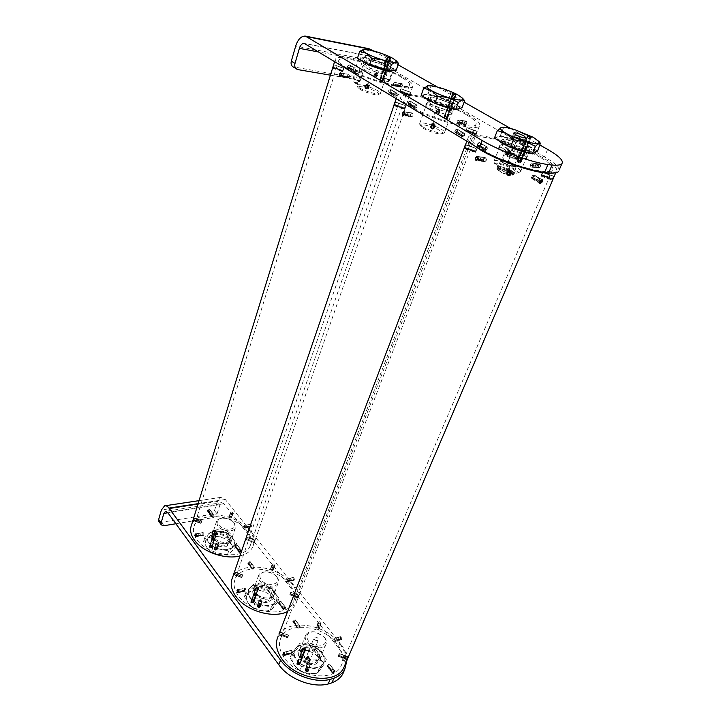 <?xml version="1.0" encoding="UTF-8"?>
<svg xmlns="http://www.w3.org/2000/svg" width="721" height="721" viewBox="0 0 721 721"><rect width="100%" height="100%" fill="white"/><g stroke="black" fill="none" stroke-linecap="round" stroke-linejoin="round"><path stroke-width="0.54" stroke-dasharray="3.6 2.7" d="M240.039 549.186L237.687 550.33L237.633 549.645L239.994 548.519L240.039 549.186M255.009 540.66L254.216 542.805L255 540.642M252.341 539.687L251.548 541.841L252.341 539.687M247.961 525.158L248.312 527.114L248.943 527.402L249.051 524.942L247.961 525.158M250.259 524.762L250.611 526.709L251.241 526.997L251.35 524.537L250.259 524.762M230.729 512.46C231.135 514.136 231.991 514.452 233.316 513.415L233.316 513.397C232.928 511.685 232.072 511.369 230.729 512.442L230.053 513.92C230.459 515.614 231.324 515.93 232.64 514.893L232.649 514.875C232.261 513.163 231.396 512.847 230.053 513.92L230.044 513.938M207.351 510.414L207.414 511.081L209.712 510.035L209.64 509.35L207.351 510.414M208.675 512.135L208.739 512.802L211.046 511.757L210.974 511.072L208.675 512.135M193.093 519.985L193.976 517.867L193.093 519.985M195.761 520.95L196.644 518.832L195.761 520.95M199.266 535.703L198.203 535.919L198.302 533.369L199.266 535.703M217.787 547.609L217.787 547.618C216.39 548.735 215.48 548.402 215.056 546.617L215.056 546.599C216.435 545.527 217.345 545.869 217.787 547.609L217.03 549.267M397.334 94.992L395.063 96.416L394.648 94.55L396.965 93.153L397.334 94.992M395.162 93.694L392.9 95.118L392.485 93.252L394.793 91.855L395.162 93.694M410.276 93.703L409.537 95.758L410.276 93.703M406.932 92.504L406.193 94.559L406.932 92.504M398.019 84.348L398.812 86.754L400.092 85.565L399.659 83.276L398.019 84.348M400.57 84.79L401.354 87.187L402.642 86.006L402.21 83.717L400.57 84.79M374.866 73.605C375.199 76.093 376.263 76.498 378.065 74.831L378.092 74.759C377.777 72.262 376.713 71.848 374.902 73.497L374.866 73.605M374.46 74.11C374.794 76.606 375.866 77.021 377.669 75.344L377.696 75.272C377.38 72.767 376.317 72.352 374.496 74.011L374.46 74.11M347.315 66.188L347.738 67.972L349.964 66.665L349.505 64.845L347.315 66.188M349.279 67.359L349.694 69.153L351.929 67.837L351.469 66.017L349.279 67.359M333.048 66.738L333.868 64.719L333.048 66.738M336.401 67.936L337.212 65.908L336.401 67.936M344.106 75.921L342.493 77.057L342.06 74.669L343.313 73.407L344.106 75.921M368.773 86.772L368.746 86.853C366.818 88.647 365.682 88.205 365.322 85.538L365.358 85.429C367.286 83.681 368.422 84.132 368.773 86.772M247.033 530.854C235.316 514.767 199.356 511.072 194.219 525.906C192.543 530.214 193.462 534.838 196.986 539.777C208.081 556.378 245.122 560.289 250.169 545.824C252.143 541.092 251.106 536.1 247.033 530.854M401.66 77.408C383.788 66.683 341.24 54.832 338.816 60.14C337.906 61.636 340.15 64.034 345.548 67.341C362.843 78.256 407.554 90.657 409.375 85.267C410.366 83.609 407.798 80.986 401.66 77.408M349.964 70.73C372.442 82.041 410.763 91.495 412.709 86.502C413.8 84.681 410.97 81.797 404.211 77.859C384.608 66.134 338.104 53.174 335.418 58.987C334.751 59.996 335.544 61.465 337.788 63.385M239.931 555.954C246.402 554.305 250.683 551.286 252.783 546.897C254.964 541.696 253.81 536.208 249.331 530.449C236.461 512.856 197.13 508.81 191.498 525.077M364.898 86.908L366.043 85.448L364.907 86.871L365.52 86.98L366.052 85.853L364.997 86.466M367.368 84.826L368.224 83.816M366.061 85.601L364.943 87.025M365.205 85.493L367.223 84.889L368.043 87.899L368.674 87.061L367.872 88.052L368.99 86.655L367.827 88.097L368.81 86.871M368.819 86.89L368.007 87.917M368.386 83.681C369.738 85.15 369.449 86.033 367.521 86.322C366.169 84.853 366.457 83.978 368.386 83.681M367.322 86.853L369.585 85.772L368.476 83.303L366.223 84.357L367.322 86.853M367.241 84.79L367.998 83.726M365.727 85.781L365.583 86.259M365.772 86.024L366.052 85.457M396.316 95.442L393.206 92.991L390.926 92.432L396.343 95.487M393.981 95.055L388.646 91.891L393.981 95.055M396.045 92.712L390.908 89.575M392.494 93.09L390.935 92.324M392.08 90.359L395.973 92.658M390.115 92.91L393.99 95.145L390.088 92.694M395.568 96.1L397.055 94.802L396.46 93.478C394.883 94.136 394.585 95.01 395.568 96.1M396.343 92.856L397.136 94.64L396.406 95.893L394.784 96.254C393.918 94.604 394.441 93.469 396.343 92.856M389.989 89.611C390.98 90.693 390.683 91.567 389.115 92.225L388.529 90.837L389.989 89.611M389.232 92.838C391.124 92.225 391.638 91.098 390.764 89.458L389.088 89.873L388.448 90.972L389.232 92.838M390.674 89.476L395.937 92.639M396 92.603L390.737 89.503M392.251 90.386L390.791 89.53M392.35 93.288L390.953 92.36M391.836 93.658L391.097 93.27M393.9 94.054L393.197 93.559M393.702 91.495L392.909 91.044M409.104 94.235L404.012 91.873L400.876 91.387L409.05 94.316L400.867 91.468L409.149 94.262M408.825 94.748L400.561 91.801L408.798 94.848M407.617 91.143L401.633 89.007M409.925 92L401.579 88.998L409.798 91.964M408.852 94.857L403.427 93.27L400.633 91.801L406.139 93.703M409.717 95.289L410.619 92.712L409.113 95.596L410.348 92.117L409.131 95.578M400.561 89.134L399.668 91.711L401.164 88.827L399.939 92.315L401.164 88.827L402.715 89.377M401.543 88.989L403.877 89.81M402.805 92.748L400.579 91.909M400.534 91.873L404.166 93.027M403.832 89.837L405.094 90.467M400.885 91.423L403.066 92.252M400.912 91.297L403.165 92.045M405.572 92.991L404.436 92.522M406.256 90.873L405.427 90.603M399.749 85.664L393.423 84.528M399.912 86.277L397.046 85.79M397.028 82.852L395.315 82.536M393.504 84.591L395.189 84.925M401.2 86.655C400.497 85.24 400.786 84.402 402.057 84.15L402.489 85.511L401.2 86.655M401.876 83.663L401.579 83.564C400.065 84.303 399.776 85.457 400.732 87.025L402.462 85.484L401.876 83.663M394.396 82.816L393.161 83.735L393.54 85.339C394.811 85.078 395.099 84.24 394.396 82.816M393.72 85.826L393.215 83.672L394.874 82.437C395.82 84.015 395.541 85.177 394.026 85.934L393.72 85.826M399.785 85.655L397.559 84.663L395.198 84.699M401.471 83.573L396.883 82.771M401.489 86.691L396.91 85.943M399.876 83.348L397.902 83.158M398.821 86.024L397.893 85.916M397.19 85.132L396.307 84.916M398.749 83.294L398.28 83.239M373.712 76.002L374.316 74.551L373.757 75.921L374.722 74.768L373.721 76.029L374.758 74.669L373.992 75.678M376.885 72.614L376.209 73.677L376.975 72.641L377.038 73.335L375.911 73.948L376.858 72.614M376.695 76.642L377.407 75.741L376.768 76.3M373.775 75.444L374.713 74.687M376.074 75.417C374.803 74.038 375.073 73.209 376.894 72.929C378.155 74.308 377.885 75.137 376.074 75.417M376.984 72.56L374.848 73.56L375.875 75.912L378.02 74.885L376.984 72.56M375.677 74.461C373.848 74.741 373.577 75.579 374.857 76.967C376.686 76.687 376.966 75.849 375.677 74.461M374.767 77.336L373.73 74.966L375.875 73.957L376.921 76.3L374.767 77.336M377.317 75.885L376.858 76.489M374.451 75.182L373.947 75.453M347.747 67.432L351.235 69.378M350.027 67.729L353.614 69.802M354.597 67.954L349.631 65.007L354.489 67.954M350 67.747L351.379 69.18L353.479 69.982M348.225 67.675C347.225 66.602 347.486 65.764 349.018 65.151C350.018 66.224 349.748 67.062 348.225 67.675M349.406 64.863C347.558 65.422 347.089 66.512 347.982 68.125L348.333 68.261C350.181 67.702 350.658 66.611 349.748 64.998L349.406 64.863M354.939 68.684C353.398 69.306 353.128 70.144 354.128 71.217C355.66 70.604 355.931 69.757 354.939 68.684M353.732 71.505L353.389 71.37C352.488 69.748 352.966 68.657 354.822 68.089L355.165 68.225C356.066 69.847 355.588 70.937 353.732 71.505M347.711 67.395L352.605 70.334M349.063 68.27L347.702 67.314M351.262 69.586L350.938 69.126M352.028 68.892L352.677 69.351M349.955 68.576L350.631 68.928M351.686 66.44L352.416 66.855M339.23 69.73L333.688 67.981L336.761 68.468L341.898 70.766L333.697 67.945L339.699 69.955M342.376 70.316L334.147 67.513M336.959 65.881L340.691 67.215M340.727 67.179L336.968 65.836M336.437 68.134L334.571 67.837L339.24 69.793L342.349 70.316L334.183 67.386M336.356 68.351L340.186 69.477M332.886 67.765L333.715 65.16L332.886 67.765M334.256 64.881L333.138 68.378L334.256 64.881M343.719 68.765L342.881 71.37L343.475 68.162L342.295 71.658L343.475 68.162M340.087 69.685L342.331 70.442M341.871 70.874L339.645 70.117M337.698 68.612L338.834 69.081M337.266 69.063L338.428 69.423M338.203 66.503L339.366 66.909M341.673 76.318L346.287 76.678L348.423 77.544L341.592 76.372L348.378 77.616L341.547 76.354M341.718 75.48L344.917 76.066L339.852 75.209L342.376 76.246L346.702 76.399L339.888 75.227L346.738 76.426M346.504 73.993L348.36 74.326M346.062 76.985L348.477 77.58M344.836 76.264L339.807 75.326M340.727 72.983L341.159 73.082C342.105 74.723 341.835 75.939 340.348 76.741L340.132 76.687M349.027 74.93L349.288 76.922L348.189 77.562C347.495 76.093 347.774 75.209 349.027 74.93M347.693 77.949L349.171 77.102L349.397 75.489L348.522 74.317C347.026 75.11 346.756 76.318 347.693 77.949M348.486 74.362L346.621 74.074M339.492 75.669L339.798 73.731M343.376 73.443L341.529 73.136M346.675 76.381L344.836 76.02M348.405 77.589L346.549 77.3M348.495 77.489L346.684 77.138M342.917 75.723L343.881 75.948M344.485 76.75L345.485 76.868M344.476 73.866L345.404 74.011M216.661 543.355L214.921 547.329L216.688 543.319M217.192 548.212L218.598 545.337M215.525 549.483L216.931 546.545M216.453 543.562L217.445 545.184L219.166 544.58L218.175 542.949L216.453 543.562L214.389 548.05L216.129 547.446L217.129 549.078L215.39 549.69M217.634 544.697C216.516 543.67 216.697 543.111 218.175 543.03C219.292 544.058 219.112 544.616 217.634 544.697M215.435 546.194L214.831 547.383M217.381 545.418L215.552 549.465M217.201 548.158L219.085 544.184M216.751 546.482L217.381 545.409M217.237 548.113L218.544 545.175M215.309 546.284L216.003 545.157M217.895 546.5L218.139 545.887M216.309 547.59L216.615 547.041M218.175 545.815L219.076 544.238M239.039 550.474L236.542 547.861L235.578 545.869L239.084 550.402L235.605 545.824L239.102 550.357L235.605 545.824M241.111 549.988L237.642 545.554M239.471 551.907L235.956 547.338M239.03 550.465L236.542 547.041M239.057 552.07L240.481 549.952L241.319 550.79L239.723 552.169M235.722 546.572L235.1 545.923L236.398 544.905C237.218 545.328 236.984 545.887 235.722 546.572M236.551 544.869L235.028 546.878L235.803 547.086L237.326 545.076L236.551 544.869M235.965 547.374L236.885 548.6M237.047 548.573L238.642 550.637M238.543 546.671L237.597 545.536M241.129 550.06L240.147 548.744M238.579 546.788L238.984 547.5M235.506 545.941L236.425 547.194M237.633 548.492L237.11 547.888M238.029 549.835L237.57 549.186M237.245 548.771L235.983 547.311M247.348 538.984L249.105 539.696M249.691 538.199L247.88 537.587M251.809 541.696L248.835 540.615M253.603 542.318L247.078 539.876M253.999 542.426L254.874 539.984L253.999 542.426M246.447 539.371L247.096 537.551L246.447 539.371M247.438 537.587L246.564 540.029L247.438 537.587M247.078 539.948L248.889 540.462L247.033 539.921M251.602 539.083L254.459 539.939M253.639 542.327L251.872 541.597M249.691 538.272L250.683 538.722M251.106 540.272L250.169 539.984M250.836 541.174L249.926 540.804M247.375 538.92L249.169 539.515M247.024 526.573L251.133 525.888L245.482 526.88L251.115 525.906L247.492 526.988L245.491 526.844L251.178 525.906L247.033 526.754M248.348 524.744L245.762 525.185M250.034 526.835L244.311 527.835M251.25 524.816L251.512 526.24L250.701 526.429C250.214 525.104 250.385 524.555 251.223 524.78L251.25 524.816M250.313 526.754L251.395 526.51L251.052 524.591L250.412 524.302L250.313 526.754M243.788 527.646L243.833 527.691C244.653 527.898 244.825 527.339 244.338 526.024L243.536 526.195L243.788 527.646M244.725 525.69L244.635 528.16L243.995 527.871L243.653 525.924L244.725 525.69M244.365 527.844L245.915 527.592M250.007 526.844L245.825 527.475M249.908 524.455L244.302 525.402M249.881 524.464L244.212 525.438M244.266 525.438L245.852 525.122M247.537 525.005L246.762 525.122M248.637 526.321L247.844 526.51M247.609 527.141L246.789 527.249M246.203 527.366L244.302 527.772M233.126 513.136L231.477 516.768M229.756 514.965L229.287 515.939M230.188 517.02L231.567 514.433L229.846 518.075M231.504 516.858L231.829 515.821L231.468 516.84M231.964 515.903L233.153 513.226M232.288 512.108C233.352 513.091 233.171 513.631 231.756 513.712C230.702 512.73 230.873 512.198 232.288 512.108M231.585 514.181L233.234 513.586L232.297 512.018L230.648 512.613L231.585 514.181M229.729 518.174C231.153 518.084 231.333 517.543 230.26 516.551C228.836 516.642 228.656 517.182 229.729 518.174M230.441 516.083L231.378 517.66L229.729 518.255L228.782 516.678L230.441 516.083M232.667 514.091L233.162 513.19M229.242 516.002L230.855 512.406M230.369 517.074L229.882 518.048M230.513 513.307L230.062 514.524M229.629 515.055L230.071 514.497M232.297 514.731L232.072 515.29M230.837 515.848L230.549 516.353M213.308 514.172L210.027 509.972L213.299 514.1M208.856 511.513L208.008 510.234L209.505 511.504L211.298 514.578L207.972 510.369L210.469 513.307M208.513 511.757L210.829 514.857M208.973 511.369L210.352 513.451M212.434 512.982L210.09 509.954M212.47 513.1L210.983 511.171M208.775 509.396L208.82 509.387C209.73 509.783 209.541 510.324 208.261 511.018L207.657 510.288L208.775 509.396M208.342 511.513L209.802 509.558L209.036 509.332L207.531 510.531L208.342 511.513M212.253 516.191L213.38 515.281L212.776 514.569C211.496 515.254 211.307 515.803 212.199 516.2L212.253 516.191M212.695 514.064L213.506 515.028L211.992 516.254L211.226 516.029L212.695 514.064M209.991 513.46L208.594 511.766M210.992 514.83L211.848 515.993M209.505 512.162L209.991 512.721M211.352 511.838L211.821 512.46M210.054 513.55L210.406 514.064M201.258 520.661L194.706 518.291L201.267 520.625M193.958 519.607L198.825 521.229M195.643 521.175L198.617 522.256M199.447 519.949L194.715 518.237L199.438 520.021M193.715 518.381L193.075 520.211L193.715 518.381M193.453 520.445L194.3 517.984L193.453 520.445M201.186 522.932L201.826 521.112L201.186 522.932M201.447 520.877L200.591 523.338L201.447 520.877M194.697 518.237L197.905 519.58L194.625 518.237M193.787 520.589L198.563 522.355M200.573 521.905L194.003 519.616M200.528 521.986L198.744 521.4M196.833 520.616L197.77 520.904M197.446 519.39L198.365 519.751M196.689 521.472L197.59 521.833M198.041 533.441L202.367 532.729M197.5 535.379L201.943 534.667M202.43 535.135L196.337 536.244L202.493 535.171M197.482 535.388L201.934 534.477M198.014 535.883L200.771 535.397M196.04 536.298L195.706 534.288M196.022 533.792L196.743 534.054L196.662 536.604L196.166 536.442M203.232 534.766C202.754 533.459 202.898 532.873 203.673 533.008L203.98 534.658L203.232 534.766M203.529 532.873L202.907 532.567L202.826 535.108L203.448 535.415L203.529 532.873M196.364 533.774L200.717 533.035M200.862 535.514L196.427 536.271M200.808 532.963L199.843 533.306M200.05 534.892L200.907 534.694M199.005 533.441L199.6 533.36M199.041 535.64L199.915 535.523M283.948 605.892L281.523 607.172L281.487 606.487L283.93 605.225L283.948 605.892M298.864 595.78L298.097 598.133L298.864 595.78M296.052 594.753L295.286 597.114L296.052 594.753M290.608 578.413L290.996 580.477L291.762 580.82L291.834 578.26L290.608 578.413M292.96 577.891L293.339 579.954L294.105 580.297L294.177 577.746L292.96 577.891M272.06 564.525L272.033 564.615C272.529 566.282 273.439 566.58 274.782 565.516L274.809 565.426C274.331 563.714 273.412 563.416 272.06 564.525M271.447 566.21L271.42 566.3C271.916 567.968 272.844 568.274 274.187 567.202L274.214 567.112C273.728 565.399 272.808 565.102 271.447 566.21M247.826 562.858L247.862 563.525L250.241 562.362L250.187 561.677L247.826 562.858M249.295 564.768L249.331 565.435L251.719 564.273L251.665 563.579L249.295 564.768M236.29 575.655L237.344 572.789L236.29 575.655L233.478 574.637L234.532 571.771L233.658 574.087M240.976 591.743L239.787 591.878L239.85 589.219L240.589 589.589L240.976 591.743M260.849 604.739C259.425 605.883 258.451 605.559 257.929 603.774L257.965 603.684C259.362 602.585 260.335 602.909 260.876 604.64L260.849 604.739M464.73 135.305L462.341 136.855L462.017 134.926L464.45 133.394L464.73 135.305M462.242 133.818L459.863 135.368L459.529 133.439L461.963 131.916L462.242 133.818M476.716 132.817L476.004 135.052L476.716 132.817M473.138 131.528L472.435 133.773L473.138 131.528M462.053 121.894L462.999 124.49L464.414 123.282L463.927 120.822L462.053 121.894M464.621 122.282L465.568 124.868L466.983 123.67L466.496 121.209L464.621 122.282M436.565 109.971L436.457 110.511C437.223 112.746 438.413 112.981 440.008 111.205L440.125 110.637C439.332 108.402 438.152 108.186 436.565 109.971M436.331 110.637L436.223 111.178C436.998 113.422 438.188 113.648 439.783 111.872L439.9 111.295C439.107 109.06 437.917 108.844 436.331 110.637M407.888 102.49L408.239 104.338L410.582 102.914L410.177 101.03L407.888 102.49M410.123 103.833L410.474 105.681L412.818 104.257L412.421 102.373L410.123 103.833M394.306 104.076L395.108 101.868L398.686 103.157L397.379 106.87L398.686 103.157M407.68 114.846L405.824 115.991L405.337 113.413L406.725 112.125L407.68 114.846M434.736 126.86C433.024 128.771 431.744 128.527 430.915 126.112L431.032 125.535C432.726 123.642 433.997 123.886 434.862 126.256L434.736 126.86M397.641 106.311L237.335 572.789L234.532 571.771M289.563 584.307C276.945 567.157 241.454 563.2 235.289 578.747C233.027 584.001 234.064 589.688 238.408 595.825C250.322 613.517 286.922 617.816 293.077 602.693C295.718 596.916 294.547 590.787 289.563 584.307M466.244 114.666C446.488 102.878 404.057 90.99 400.966 96.641C399.722 98.507 402.534 101.544 409.393 105.762C428.517 117.775 473.309 130.321 475.86 124.589C477.212 122.507 474.003 119.199 466.244 114.666M414.692 109.727C438.656 121.876 476.752 131.258 479.411 125.986C480.889 123.688 477.356 120.056 468.812 115.063C447.155 102.166 400.795 89.179 397.37 95.37C396.415 96.677 397.523 98.66 400.714 101.31M287.625 611.498C291.419 609.642 294.141 607.136 295.772 603.982C298.692 597.637 297.403 590.896 291.897 583.776C278.054 565.03 239.228 560.704 232.477 577.764M434.529 126.454L433.898 128.329L434.646 126.346M431.311 125.094L431.212 125.625M433.303 124.85L433.186 123.57L433.943 123.003L433.411 124.94L434.087 123.057L433.303 124.85L435.574 105.897L433.33 124.715M433.718 123.489L433.348 124.643M434.52 126.824L434.015 128.23L434.321 126.986M430.77 126.265L433.339 124.994L434.511 127.545M433.916 123.3C435.331 124.859 434.997 125.778 432.906 126.076C431.482 124.517 431.816 123.597 433.916 123.3M432.699 126.653C434.168 126.932 435.042 126.328 435.331 124.841L434.051 122.921C432.6 122.642 431.717 123.228 431.419 124.697L432.699 126.653M433.907 128.293L434.222 127.68M433.42 124.913L434.069 123.03M431.419 125.346L431.248 125.887M431.419 125.337L431.329 126.058M433.961 123.579L434.087 123.057M459.214 133.061L463.549 135.872L457.429 132.195L463.477 135.863L459.998 132.961L457.484 132.114L459.043 133.259M459.538 134.376L456.781 132.727M463.477 132.88L457.538 129.32M461.26 135.521L457.393 133.628L455.131 131.79L457.889 133.358M458.907 130.222L463.369 132.862M462.882 136.512L464.531 134.728L463.918 133.745C462.278 134.494 461.927 135.413 462.882 136.512M463.783 133.079L464.603 134.394L463.288 136.566L462.026 136.666C461.233 134.971 461.819 133.782 463.783 133.079M456.501 129.32C457.456 130.42 457.114 131.33 455.474 132.06L454.861 131.051L456.501 129.32M455.609 132.727C457.574 132.033 458.15 130.843 457.339 129.158L456.042 129.284L454.789 131.366L455.609 132.727M457.402 129.257L463.333 132.844M459.088 130.249L463.378 132.79M457.276 129.212L459.854 130.988M456.79 132.943L455.14 131.916M460.827 134.16L460.016 133.592M460.755 131.501L460.043 131.105M475.4 133.502L472.489 131.745L466.721 130.177L475.49 133.403M475.391 134.079L466.478 130.889L475.301 134.142M476.473 131.06L470.02 128.735M475.445 133.376L469.01 131.258L475.463 133.493M476.184 134.548L477.221 131.844L475.563 134.872L476.932 131.195L475.554 134.89L465.739 131.375L467.109 127.68L465.739 131.375L466.478 128.014L465.46 130.708M466.64 130.357L469.01 131.258M467.532 127.869L471.327 129.447M474.021 130.168L469.993 128.78M468.965 131.709L470.344 132.195M468.875 131.88L466.577 130.889M466.685 130.222L469.083 131.06M471.678 132.051L470.462 131.546M472.57 129.879L471.678 129.582M463.819 123.12L459.782 121.966L457.484 122.264L463.792 123.201L457.402 122.264L463.828 123.138M464.18 124.021L461.296 123.597M459.178 122.345L457.384 122.237M461.116 120.515L465.811 121.164L461.116 120.515M465.333 124.291C464.531 122.759 464.865 121.876 466.325 121.66C467.127 123.201 466.793 124.075 465.333 124.291M466.163 121.164L465.766 121.038C464.072 121.813 463.756 123.039 464.838 124.697L465.243 124.823C466.938 124.039 467.244 122.813 466.163 121.164M458.583 120.497C457.123 120.722 456.79 121.597 457.592 123.147C459.052 122.931 459.376 122.047 458.583 120.497M457.754 123.651C456.681 121.984 456.988 120.758 458.682 119.965L459.088 120.092C460.16 121.759 459.854 122.985 458.159 123.778L457.754 123.651M457.447 122.291L459.178 122.597M461.116 120.371L465.586 121.038M465.802 121.128L459.547 120.182L465.865 121.128M465.757 124.4L461.125 123.751M459.547 120.182L461.251 120.461M463.053 123.778L462.125 123.688M461.206 122.759L460.313 122.561M462.99 120.867L462.143 120.758M465.748 121.083L459.674 120.128M435.826 112.71L436.286 110.98L436.016 112.422M439.341 112.539L438.557 113.53L439.459 112.125M438.575 110.223L439.161 109.853L438.801 108.979L438.242 110.646L438.747 108.97L438.26 110.484M436.268 111.971L436.241 111.431M437.818 111.89C436.484 110.43 436.8 109.556 438.765 109.277C440.089 110.737 439.774 111.611 437.818 111.89M438.9 108.907L436.43 110.592L437.62 112.422C438.999 112.683 439.819 112.116 440.098 110.71L438.9 108.907M438.08 111.259C436.097 111.548 435.781 112.422 437.124 113.9C439.098 113.621 439.422 112.737 438.08 111.259M436.989 114.269L435.781 112.422L438.269 110.728L439.477 112.539C439.206 113.954 438.368 114.531 436.989 114.269M436.358 110.944L435.845 112.611M436.43 111.142L436.349 111.863M413.845 107.123L408.311 103.779L410.339 104.401L413.845 107.005M412.25 104.924L410.826 104.509L413.791 106.627L416.215 107.366L410.628 104.184M415.909 104.554L410.447 101.255L416.035 104.599M414.593 106.618L410.628 104.139M410.637 101.346L414.359 103.653M412.088 105.113L414.764 106.438M412.34 106.05L408.338 103.698L412.367 106.275M408.753 104.013L408.14 102.77L409.672 101.364C410.655 102.454 410.339 103.337 408.753 104.013M410.123 101.075L408.924 101.499L408.059 102.968L408.879 104.635C410.79 104.004 411.321 102.86 410.465 101.201L410.123 101.075M416.423 105.392C414.818 106.077 414.503 106.96 415.476 108.051L417.026 106.582L416.423 105.392M415.035 108.339L414.674 108.204C413.836 106.546 414.368 105.392 416.287 104.752L417.108 106.366L416.17 107.961L415.035 108.339M415.927 104.491L414.539 103.68M412.971 105.401L413.701 105.924M410.853 105.131L411.628 105.536M408.311 103.779L409.834 104.545M412.718 102.86L413.548 103.328M394.919 105.23L400.75 106.807L403.715 108.438L399.38 106.771L403.688 108.52L394.892 105.23M395.306 104.644L401.696 106.87M396 102.238L404.887 105.419L396.009 102.22M400.84 107.24L403.778 108.483M394.748 102.779L393.999 104.96M395.541 102.067L394.261 105.753L395.541 102.067M405.653 106.212L404.688 108.952L405.373 105.554L404.066 109.268L405.373 105.554L403.49 104.869M404.932 105.428L402.435 104.563M395.216 104.734L400.714 107.222L404.066 107.78M401.615 107.105L404.012 107.907M403.697 108.474L401.336 107.672M403.76 108.366L401.372 107.474M399.074 105.96L400.281 106.465M398.767 106.537L400.02 106.924M399.758 103.797L401.002 104.23M410.249 116.036L405.139 115.324M408.131 114.747L403.003 114.143L405.635 115.081L410.006 115.081L403.111 114.071L408.149 115.018M405.103 111.971L410.204 112.755M409.528 115.865L407.05 115.567M404.12 111.755L404.643 111.881C405.716 113.621 405.409 114.909 403.742 115.757L403.499 115.702M412.61 113.585C413.412 115.189 413.088 116.108 411.637 116.351C410.844 114.747 411.168 113.828 412.61 113.585M411.114 116.766L411.52 116.901C413.187 116.063 413.493 114.783 412.421 113.053L412.024 112.927C410.348 113.756 410.042 115.045 411.114 116.766M402.66 114.288L402.886 112.864M412.024 112.927L406.878 112.188M408.987 112.467L410.042 112.665M405.148 111.98L411.952 112.963M412.024 112.981L408.942 112.719M411.988 116.451L410.078 116.207M406.202 114.504L407.176 114.72M407.996 115.675L409.023 115.775M257.902 604.549L259.515 600.016L257.929 604.504M260.353 605.55L261.597 602.197M258.433 606.74L259.605 603.342M259.479 599.998L257.821 604.613M259.19 600.287L260.245 601.855L262.129 601.143L261.074 599.575L259.19 600.287L257.334 605.451L259.227 604.739L260.29 606.316L258.397 607.028M260.434 601.323C259.272 600.26 259.47 599.692 261.056 599.629C262.219 600.692 262.011 601.26 260.434 601.323M259.794 603.414L258.551 606.767M260.353 605.487L262.029 600.872M260.371 605.406L261.543 602.026M258.244 603.369L258.668 602.774M259.145 601.17L258.902 602.062M259.01 601.251L259.551 599.989M260.939 603.531L261.155 602.837M259.227 604.631L259.506 604M279.099 602.386L280.136 603.792M284.128 605.568L282.344 603.27M283.47 608.885L280.703 605.126M283.047 609.101L284.57 606.884L285.417 607.542L283.704 609.155M279.243 602.936L278.612 602.432L280.099 601.224C280.784 601.684 280.496 602.251 279.243 602.936M280.19 601.224L278.558 603.324L279.333 603.486L280.965 601.386L280.19 601.224M282.326 607.488L283.515 608.83L282.461 606.884L279.613 603.774M279.577 603.747L280.938 605.37M285.128 606.785L282.299 603.144M281.271 601.864L282.803 604.072M281.289 601.828L285.137 606.875M280.55 605.18L279.523 603.81M279.171 602.323L280.271 603.639M281.469 605.234L280.884 604.558M281.812 606.559L281.307 605.829M297.845 596.591L295.195 596.168L290.933 594.086L297.845 596.537L290.933 594.077M298.35 595.068L296.439 594.356M292.429 595.645L290.482 595.032M292.762 594.906L290.887 594.077M297.881 596.618L292.816 594.717M298.936 595.861L298.251 597.763L298.936 595.861M297.827 597.682L298.773 595.122L297.827 597.682M289.869 594.465L290.563 592.563L289.869 594.465M290.969 592.635L290.031 595.195L290.969 592.635M293.123 595.834L290.527 594.987M293.303 593.212L291.365 592.563M292.393 595.762L290.536 595.068M295.295 594.14L293.258 593.275M294.889 593.996L294.33 593.771M294.871 595.519L293.88 595.213M294.501 596.357L293.537 595.97M288.238 580.612L289.788 580.306M291.041 577.981L288.4 578.566M292.753 580.117L286.895 581.315L292.753 580.072M288.193 580.603L289.806 580.108M288.445 580.964L292.726 580.063M288.715 580.874L292.717 580.144M294.069 578.026L294.384 579.414L293.447 579.675C292.906 578.26 293.105 577.692 294.024 577.972L294.069 578.026M293.041 580.026L293.817 580.36L294.294 579.666L293.88 577.809L293.096 577.476L293.041 580.026M286.39 581.243L286.453 581.306C287.364 581.577 287.553 581 287.012 579.585L286.084 579.837L286.39 581.243M287.418 579.233L287.364 581.793L286.588 581.459L286.174 579.567L286.652 578.9L287.418 579.233M291.086 580.378L289.445 580.693M288.562 581.09L286.976 581.414M291.14 577.918L289.427 578.458M288.499 578.503L289.815 578.395M291.437 579.774L290.626 579.999M290.284 580.549L289.527 580.675M274.214 566.382L273.151 569.446M272.241 564.507L270.717 568.68M272.871 566.526L271.871 569.626M272.259 564.471L271.123 567.553M273.16 569.419L273.538 568.292M273.719 564.173C274.827 565.201 274.629 565.751 273.124 565.823C272.024 564.804 272.223 564.255 273.719 564.173M272.944 566.318L274.737 565.615L273.746 564.11L271.952 564.804L272.944 566.318M271.303 570.915C272.817 570.843 273.016 570.293 271.907 569.266C270.393 569.338 270.195 569.887 271.303 570.915M272.087 568.761L273.088 570.275L271.276 570.978L270.285 569.455L272.087 568.761M273.151 569.554L273.583 568.436M272.826 566.535L271.682 569.563M270.799 568.644L271.258 567.463M271.808 565.652L270.844 568.563M271.718 566.373L271.547 566.931M273.863 567.112L273.665 567.742M272.286 568.247L272.024 568.815M271.52 567.012L270.826 568.599M250.638 562.335L254.234 566.931M248.565 562.704L251.269 566.12M249.069 564.219L252.701 568.941L248.979 564.237M253.314 565.805L254.288 567.057M249.484 564.11L251.151 566.264M249.304 561.758L249.457 561.74C250.232 562.173 249.989 562.731 248.727 563.416L248.096 562.822L249.304 561.758M248.808 563.948L250.367 561.911L249.592 561.713L247.97 563.146L248.808 563.948M253.161 569.157L254.369 568.085L253.747 567.499C252.476 568.184 252.224 568.743 252.99 569.184L253.161 569.157M253.657 566.967L254.495 567.751L252.864 569.202L252.089 569.013L253.657 566.967M254.27 566.985L250.674 562.326M253.278 565.697L252.602 565.102M251.62 563.561L250.62 562.281M250.187 564.831L250.737 565.453M252.08 564.417L252.449 564.922M250.638 566.12L251.106 566.787M240.282 573.943L242.193 574.655M241.562 576.124L234.658 573.619M234.343 574.574L241.247 577.106L234.316 574.574M241.517 576.214L234.613 573.619M234.37 574.646L239.877 576.809L236.966 575.412M239.696 575.403L234.667 573.628L239.642 575.592M240.264 574.015L242.22 574.682M234.091 572.844L233.82 574.763L234.884 571.897L233.82 574.763L241.535 577.566L242.58 574.7L242.022 577.323M237.146 572.798L242.148 574.619M239.381 576.494L241.337 577.142L239.408 576.367M237.128 572.871L235.307 572.195M237.606 574.754L238.597 575.061M238.173 573.357L239.138 573.727M237.38 575.556L238.336 575.935M242.364 588.724L237.813 589.706M245.401 590.012L239.561 591.301M239.588 591.842L242.418 591.211M245.446 590.03L240.039 591.184M237.579 592.374L237.173 590.355M237.524 589.769L238.372 590.075L238.336 592.734L237.732 592.545M244.942 590.463C244.41 589.066 244.581 588.462 245.437 588.642L245.825 590.301L244.942 590.463M245.32 588.543L244.563 588.183L244.518 590.823L245.275 591.184L245.32 588.543M237.966 589.652L244.122 588.354M237.984 592.329L244.113 590.869M242.535 591.346L244.185 590.941M242.463 588.66L241.472 589.066M241.787 590.85L242.662 590.607M240.625 589.237L241.184 589.138M237.912 589.67L239.534 589.345M240.643 591.553L241.544 591.4M333.021 669.259L330.515 670.701L330.515 670.016L333.039 668.601L333.021 669.259M347.774 657.237L347.053 659.841L347.774 657.237M344.8 656.155L344.079 658.76L344.8 656.155M338.077 637.67L338.5 639.869L339.429 640.266L339.447 637.607L338.077 637.67M340.465 637.013L340.889 639.212L341.817 639.599L341.835 636.949L340.465 637.013M318.006 622.403L317.943 622.602C318.538 624.242 319.52 624.521 320.881 623.449L320.944 623.241C320.358 621.565 319.376 621.286 318.006 622.403M317.483 624.341L317.429 624.539C318.024 626.179 319.006 626.459 320.376 625.395L320.43 625.188C319.845 623.503 318.862 623.214 317.483 624.341M292.852 621.214L292.861 621.881L295.322 620.583L295.295 619.898L292.852 621.214M294.501 623.341L294.51 624.007L296.971 622.71L296.944 622.025L294.501 623.341M279.054 633.723L279.604 632.263M281.893 635.516L282.722 632.957L281.893 635.516M287.598 654.38L286.264 654.416L286.264 651.649L287.174 652.081L287.598 654.38M309.021 668.646C307.57 669.8 306.533 669.494 305.902 667.736L305.965 667.529C307.398 666.429 308.435 666.736 309.084 668.439L309.021 668.646M539.56 180.052L537.064 181.764L536.839 179.763L539.398 178.096L539.56 180.052M553.016 177.736L552.367 180.196L553.908 176.275L553.016 177.736M549.177 176.357L548.519 178.817L550.06 174.897L549.177 176.357M535.342 164.884L535.955 167.542L538.064 166.47L537.505 163.82L535.342 164.884M537.92 165.19L538.524 167.84L540.642 166.776L540.083 164.127L537.92 165.19M507.079 151.536L506.98 152.681C508.089 154.537 509.35 154.6 510.774 152.861L510.865 151.689C509.756 149.842 508.485 149.788 507.079 151.536M507.07 152.392L506.971 153.537C508.08 155.394 509.35 155.457 510.774 153.717L510.874 152.546C509.756 150.689 508.485 150.635 507.07 152.392M477.23 144.038L477.482 145.957L479.943 144.398L479.627 142.452L477.23 144.038M479.798 145.579L480.051 147.499L482.511 145.939L482.205 143.984L479.798 145.579M464.315 147.508L465.198 145.191M468.533 148.355L469.299 145.93L468.533 148.355M480.979 159.729L478.816 160.864L478.266 158.07L479.807 156.754L480.979 159.729M510.892 173.139C509.35 175.023 507.981 174.951 506.791 172.932L506.899 171.706C508.422 169.859 509.783 169.922 511 171.895L510.892 173.139M336.869 643.772C323.314 625.522 288.517 621.132 281.181 637.238C278.108 643.655 279.279 650.721 284.687 658.444C297.467 677.253 333.372 682.174 340.799 666.555C344.377 659.49 343.07 651.892 336.869 643.772M540.218 157.34C518.345 144.353 476.211 132.403 472.3 138.351C470.588 140.694 474.166 144.606 483.025 150.067C504.231 163.334 548.969 176.077 552.412 170.066C554.251 167.425 550.186 163.189 540.218 157.34M552.124 173.103L556.224 171.661C558.252 168.75 553.773 164.091 542.796 157.665C518.814 143.452 472.778 130.411 468.479 136.918C467.082 138.639 468.668 141.325 473.228 145.002M345.098 664.582C346.909 657.597 344.962 650.432 339.249 643.105C324.369 623.151 286.309 618.357 278.27 636.03L279.847 631.902M510.162 174.824L510.675 173.41L510.144 172.301L510.108 174.861L510.171 172.346M506.791 172.932L506.746 173.382C507.007 171.724 507.99 171.03 509.702 171.319L511.054 173.274M509.621 171.147L509.702 169.57L509.738 171.238L509.053 170.183L509.774 168.786L509.783 171.201L509.567 169.372M506.755 173.491L506.764 171.616M510.234 172.256L510.288 174.725M509.495 168.993C510.991 170.652 510.594 171.625 508.305 171.922C506.809 170.264 507.205 169.291 509.495 168.993M508.098 172.553C510.035 172.797 510.991 171.968 510.982 170.048L509.702 168.615C507.782 168.363 506.818 169.192 506.809 171.093L508.098 172.553M509.756 171.21L509.747 168.768M506.764 170.976L506.746 173.382M506.764 173.581L506.791 173.004M509.828 169.462L509.774 168.795M506.773 171.012L506.998 172.139M506.8 171.183L506.8 171.895M541.029 182.341L533.991 178.186L541.029 182.341L538.947 180.223L534.027 178.105L541.02 182.287L536.063 179.105M536.821 180.764L533.621 178.844M541.165 179.277L535.91 176.149M541.092 182.35L535.865 179.304M539.777 183.359L539.569 183.269C538.866 181.539 539.533 180.277 541.57 179.475L542.066 179.718M542.291 180.935L540.993 183.008M533.125 175.068C534.027 176.167 533.621 177.132 531.918 177.961L531.35 177.213L533.125 175.068M532.071 178.673C534.099 177.88 534.757 176.618 534.045 174.897L533.062 174.897L531.305 177.672L532.071 178.673M536.109 176.185L534.324 175.113M534.036 175.032L537.019 177.024M538.731 181.971L531.71 177.889M531.674 177.844L533.621 179.078M535.874 180.097L534.883 179.574M537.956 180.385L537.019 179.727M538.055 177.618L537.244 177.168M542.192 175.086L551.592 178.42L545.797 175.618L542.174 175.14L551.691 178.357M551.79 179.295L542.489 175.843M552.962 175.969L543.454 172.589L552.908 175.978M546.022 173.464L543.454 172.553M544.923 176.672L551.61 179.114M546.383 177.186L549.123 178.402M551.646 178.33L544.697 176.041M552.538 179.646L553.746 176.816L552.538 179.646M553.458 176.158L551.835 179.962L553.458 176.158L553.746 176.816M542.201 172.679L541.002 175.527L542.201 172.679M541.291 176.176L542.895 172.373L541.327 176.239L541.002 175.527M544.806 176.852L542.273 175.897M546.004 173.518L547.428 174.23M542.219 174.951L544.788 175.798M542.327 175.78L544.914 176.636L542.228 175.789M547.609 176.915L546.302 176.366M548.762 174.689L547.789 174.374M532.413 165.46L537.028 166.272L532.431 165.731L537.028 166.218L534.847 165.253L530.656 165.433M537.758 167.236L533.928 167.155L539.344 167.569M539.335 164.009L534.676 163.442M538.731 167.362C537.812 165.686 538.199 164.767 539.885 164.604C540.795 166.281 540.417 167.209 538.731 167.362M539.759 164.091L539.2 163.928C537.307 164.767 536.974 166.055 538.199 167.804L538.767 167.966C540.651 167.119 540.984 165.83 539.759 164.091M532.125 163.667C530.44 163.838 530.052 164.767 530.962 166.452C532.648 166.29 533.035 165.361 532.125 163.667M531.098 166.975C529.881 165.217 530.214 163.91 532.098 163.072L532.657 163.234C533.882 164.983 533.549 166.281 531.665 167.137L531.098 166.975M536.559 163.892L539.461 164.064M533.098 163.316L534.838 163.541M537.578 167.398L536.983 167.065M534.865 166.893L535.676 166.948M534.676 167.056L532.963 166.785M530.71 165.469L532.413 165.722M534.486 165.83L533.585 165.65M506.926 154.844L506.953 152.717L506.944 154.952L507.016 152.762L508.188 154.15C509.981 154.375 510.874 153.591 510.874 151.798L509.675 150.455C507.89 150.22 506.989 150.995 506.98 152.78L506.962 155.015L506.98 152.78M510.117 153.943L510.225 155.997L510.216 153.87L509.621 155.592L510.098 156.087L510.089 154.051M509.747 150.608L509.792 152.149M510.216 153.87L509.999 154.997M508.377 153.564C506.98 152.014 507.35 151.104 509.477 150.815C510.874 152.365 510.504 153.285 508.377 153.564M509.486 153.384C507.323 153.672 506.953 154.591 508.368 156.16C510.522 155.871 510.892 154.952 509.486 153.384M508.17 156.52L506.953 155.141C506.971 153.348 507.872 152.564 509.675 152.798L510.883 154.15C510.892 155.961 509.99 156.754 508.17 156.52M506.953 155.141L506.98 152.906M509.594 152.6L509.549 152.059M509.549 151.104L509.72 150.581M506.935 153.222L507.142 153.906M507.16 153.672L506.944 154.952M506.962 152.816L506.971 153.474M484.052 149.274L477.735 145.3L481.835 147.282L484.088 149.274M480.087 145.651L484.755 148.364M479.934 142.74L484.503 145.489M477.717 145.471L482.322 148.057M481.898 147.724L477.681 145.426M478.014 145.597L477.41 144.678L479.095 142.812C480.033 143.912 479.672 144.84 478.014 145.597M479.609 142.524L478.762 142.722L477.347 145.038L478.158 146.273C480.141 145.552 480.736 144.344 479.961 142.65L479.609 142.524M486.855 147.445C485.188 148.211 484.827 149.148 485.756 150.247L487.459 148.328L486.855 147.445M485.233 150.527L484.891 150.401C484.115 148.697 484.719 147.49 486.711 146.76L487.513 147.958L486.044 150.347L485.233 150.527M480.051 142.767L486.333 146.552M486.414 146.57L484.701 145.525M480.024 145.741L483.683 148.562L486.45 149.454M484.602 148.58L486.351 149.571M484.115 149.238L482.322 148.283M482.719 147.201L483.566 147.787M480.592 146.985L481.484 147.454M479.438 146.552L477.726 145.345M482.601 144.56L483.548 145.101M465.378 148.193L471.597 149.914L474.815 151.689L470.083 149.833L474.715 151.716L465.27 148.193M474.905 150.797L465.396 147.517M475.941 148.382L466.406 144.939L475.941 148.346M471.615 150.329L474.815 151.689M465.946 144.777L464.477 148.679L465.946 144.777M476.797 149.229L475.707 152.113L476.797 149.229M475.013 152.41L476.491 148.508L475.013 152.41M476.04 148.4L473.364 147.472M465.46 147.571L471.318 150.202L474.815 150.986L472.363 149.824M472.273 150.067L474.851 150.941M474.724 151.68L472.165 150.797M474.86 151.626L472.264 150.617M469.551 148.85L470.858 149.391M469.425 149.589L470.777 150.013M470.48 146.633L471.813 147.102M485.26 161.225L478.338 160.305L485.314 161.216M475.959 158.999L480.528 160.08L482.98 159.674L475.959 158.827L482.944 159.602L475.896 158.962M483.313 157.241L485.215 157.484M483.313 160.873L478.239 160.314L483.313 160.873M477.203 156.457L477.843 156.619C479.077 158.458 478.753 159.828 476.878 160.738L476.59 160.693M485.864 158.115C486.783 159.882 486.405 160.846 484.719 161.026C483.809 159.269 484.188 158.296 485.864 158.115M484.161 161.486L484.728 161.657C486.603 160.756 486.927 159.395 485.702 157.566L485.143 157.403C483.268 158.296 482.935 159.656 484.161 161.486M478.284 160.314L483.494 160.864M483.313 161.035L478.248 160.404M485.314 157.548L478.365 156.736M481.06 159.656L482.962 159.819M483.007 159.801L481.06 159.377M480.096 156.854L478.176 156.655M483.476 157.349L485.287 157.548M479.123 159.206L480.114 159.395M481.204 160.558L482.25 160.63M481.24 157.259L482.178 157.349M306.019 668.61L307.092 664.699M310.012 664.311L308.579 669.584L310.039 664.492M306.542 670.89L307.975 665.474L306.623 670.918M307.525 666.934L306.533 670.836M309.633 665.609L308.597 669.557L309.679 665.78M306.885 665.708L306.29 667.222M305.389 669.701L307.461 668.854L308.579 670.368L306.506 671.197M308.291 664.636C307.065 663.527 307.299 662.95 308.994 662.905C310.21 664.014 309.976 664.591 308.291 664.636M309.039 662.878L306.984 663.699L308.092 665.213L310.147 664.392L309.039 662.878M307.732 666.997L306.659 670.881M309.084 667.331L310.057 664.257M307.353 663.329L306.939 664.798M306.443 667.132L306.65 666.673M307.227 668.439L307.479 667.7M327.875 665.357L332.3 671.062L330.398 669.43L327.956 665.357L332.318 671.008L328.992 667.042M331.2 666.249L330.065 664.78M332.606 672.549L329.506 668.349M329.137 666.88L327.911 665.375M334.589 671.359L332.642 672.9M332.237 672.855L333.85 670.53L334.625 670.638L334.607 671.314M327.866 665.907L327.235 665.537L328.902 664.149L327.866 665.907M328.938 664.185L327.199 666.384L327.974 666.501L329.713 664.302L328.938 664.185M329.758 668.61L328.181 666.844M329.335 668.394L332.552 672.513M332.399 668.115L330.002 664.726L334.373 670.332M330.047 664.807L331.236 666.375M333.246 668.962L334.418 670.413M334.472 670.512L330.065 664.843M330.47 668.655L329.821 667.898M330.75 669.953L330.182 669.133M346.783 658.39L341.961 657.074L339.555 655.578L346.846 658.39M339.555 653.641L338.519 656.732L339.555 653.641L347.288 656.552L341.88 654.623M346.269 659.183L340.961 657.273M344.277 658.48L340.997 657.155M347.946 657.444L347.225 659.436L347.946 657.444M346.711 659.3L347.711 656.606L346.711 659.3M338.302 655.894L339.023 653.911L338.302 655.894M338.257 656.191L346.693 659.706M342.403 654.677L339.924 653.857M339.834 653.848L341.916 654.569M346.323 659.183L344.314 658.345M341.529 656.299L339.537 655.632M339.501 655.74L341.466 656.498M344.025 655.542L343.007 655.155M343.683 657.128L342.628 656.813M343.196 657.903L342.178 657.489M335.824 640.32L341.682 638.527L339.555 639.662L335.797 640.212L341.682 638.572L337.41 639.716M335.968 637.914L340.582 636.643L340.582 639.293L341.529 639.68L342.033 638.797L341.529 637.031L340.582 636.643M340.267 639.428L336.022 640.645M341.709 637.238L342.087 638.554L341.006 638.914C340.411 637.4 340.627 636.814 341.646 637.166L341.709 637.238M333.823 640.915L333.904 641.005C334.914 641.33 335.121 640.744 334.526 639.23L333.453 639.572L333.823 640.915M334.959 638.851L334.959 641.51L334.012 641.122L333.517 639.311L334.012 638.464L334.959 638.851M340.294 639.41L336.229 640.05L334.346 641.059M334.301 641.005L335.896 640.509M337.716 637.616L335.869 637.968M335.806 640.293L337.41 639.924M339.077 639.266L338.248 639.545M337.779 639.987L336.923 640.185M320.773 623.277L319.511 628.045M318.24 622.448L317.069 627.198L318.267 622.403M318.024 628.072L318.871 624.512L317.835 628.009M319.52 628.171L320.791 623.368M319.782 622.061C320.935 623.124 320.71 623.683 319.106 623.746C317.961 622.683 318.186 622.124 319.782 622.061M318.925 624.278L320.881 623.467L319.836 622.025L317.88 622.827L318.925 624.278M317.555 629.595C319.178 629.532 319.403 628.973 318.24 627.91C316.627 627.964 316.402 628.523 317.555 629.595M318.421 627.36L319.475 628.82L317.51 629.631L316.456 628.171L318.421 627.36M320.421 624.539L320.8 623.323M317.033 627.198L317.285 625.927M319.845 626.711L319.475 628.09M317.826 624.575L317.691 625.224M320.088 625.359L319.917 626.071M318.385 626.504L318.15 627.153M298.773 624.485L299.855 625.819M293.636 621.196L296.556 625.053M295.259 623.989L297.097 626.378M294.402 620.024L293.744 621.718L293.105 621.259L294.402 620.024M293.844 622.286L295.493 620.159L294.727 620.006L292.987 621.655L293.844 622.286M298.692 628.126L299.99 626.882L299.359 626.432L298.692 628.126M299.26 625.864L300.107 626.468L298.368 628.144L297.584 628L299.26 625.864M294.123 622.565L296.403 625.467M298.17 627.802L296.935 626.423M293.672 621.096L296.682 624.891M296.926 622.088L297.989 623.692M296.89 621.98L295.763 620.556M295.475 623.458L296.079 624.152M280.514 632.227L287.742 634.904M281.911 634.822L285.237 636.03L279.946 634.065L282.74 634.48L287.246 636.688L279.955 634.038L285.3 635.832M282.226 635.679L284.894 636.715M279.901 634.02L281.983 634.624M279.135 634.696L280.118 632.011L279.135 634.696M287.778 637.508L288.517 635.507L287.778 637.508M288.184 635.354L287.192 638.049L288.184 635.354M279.568 634.904L284.849 636.85M287.282 636.598L285.237 636.03M279.946 634.065L287.21 636.751M285.822 634.147L287.787 634.949M283.083 635.138L284.137 635.453M283.587 633.525L284.606 633.921M282.506 632.939L280.514 632.272M282.749 635.859L283.768 636.264M284.353 652.181L289.004 650.892M285.777 654.208L290.437 652.992M284.317 654.92L290.734 653.118L284.407 654.983M285.759 654.226L288.021 653.046L290.437 652.784M288.941 653.577L284.362 654.983M289.004 653.541L284.371 654.875L289.004 653.541M290.662 650.486L284.308 652.199M284.029 655.083L283.533 653.001M283.903 652.334L284.912 652.703L284.921 655.47L284.2 655.272M291.545 652.685C290.951 651.189 291.131 650.558 292.086 650.793L292.573 652.442L291.545 652.685M292.005 650.739L291.086 650.324L291.095 653.073L292.023 653.487L292.483 652.748L292.005 650.739M286.165 654.533L289.725 653.74L290.698 653.118L288.067 653.83M290.779 653.19L289.076 653.722M288.427 653.406L289.328 653.1M287.12 651.595L287.985 651.369M391.26 71.821L386.474 70.478L391.26 71.821M386.528 70.955C389.259 72.271 391.251 72.83 392.494 72.632L391.773 71.911C389.043 70.604 387.06 70.045 385.825 70.243L386.528 70.955M361.41 72.226C359.094 71.1 357.391 70.631 356.3 70.82L356.85 71.415C359.166 72.542 360.87 73.01 361.96 72.83L361.41 72.226M356.291 71.316C359.175 72.722 361.293 73.308 362.654 73.073L361.96 72.325C359.085 70.928 356.967 70.343 355.606 70.577L356.291 71.316M383.275 69.261L384.437 65.755L387.817 66.972L385.762 66.557L384.608 70.036L385.492 71.712L382.301 81.284L380.219 80.049L383.275 69.261C375.812 65.764 369.909 64.061 365.556 64.16L365.141 64.403L367.259 66.593C372.496 69.802 385.6 73.461 386.186 71.902L384.608 70.036M380.219 80.049L382.301 81.284M359.932 89.278C364.511 92.216 375.848 95.569 378.165 94.676C379.291 94.271 378.75 93.379 376.542 92C370.774 88.313 356.453 84.799 357.859 87.448L359.932 89.278M359.328 87.8C364.465 91.089 377.218 94.866 379.805 93.865L380.373 93.523C380.706 92.946 379.904 92.054 377.975 90.864C372.153 87.187 357.823 83.294 357.039 85.213L359.328 87.8M383.392 70.496C375.091 66.674 368.611 64.836 363.934 64.989L363.465 65.269C363.159 65.773 363.943 66.593 365.826 67.72C371.675 71.316 386.348 75.408 387.006 73.65L385.492 71.712M384.428 65.791C378.714 62.655 366.89 59.455 366.268 60.897L368.404 63.06C373.658 66.251 386.771 69.937 387.357 68.405L385.762 66.557M369.206 65.016L369.882 65.305M387.772 70.802L389.971 71.109M393.792 70.234C394.252 69.495 393.053 68.306 390.205 66.647C386.095 64.367 380.922 62.24 374.668 60.267C368.449 58.392 364.006 57.545 361.32 57.743L360.085 58.23C359.653 58.924 360.77 60.068 363.456 61.655C367.575 63.989 372.874 66.179 379.354 68.216C385.762 70.135 390.232 70.955 392.765 70.676L393.693 70.532C393.918 69.766 392.693 68.621 390.052 67.098C381.553 62.024 360.987 56.238 359.941 58.68L360.167 59.744M396.28 70.135L384.203 63.214L365.087 57.31L357.49 58.176M397.568 62.258L392.954 58.41L386.402 56.562L377.353 52.038L363.528 49.479M384.203 63.214L386.402 56.562M365.087 57.31L367.241 50.614M447.786 106.645L449.138 102.932L452.725 104.275L450.643 103.869L449.3 107.528L450.183 109.286L446.488 119.344L444.1 117.929L447.786 106.645C440.089 102.968 434.006 101.183 429.527 101.319L428.995 101.598C428.616 102.166 429.5 103.085 431.645 104.365C437.44 107.907 450.544 111.593 451.346 109.934L449.3 107.528M444.1 117.929L443.613 117.983L444.055 118.451L446.488 119.344M423.11 128.221C430.572 132.15 436.845 134.052 441.946 133.917C443.397 133.43 442.73 132.313 439.954 130.564C433.519 126.472 419.09 122.976 420.505 125.878L423.11 128.221M422.569 126.698C428.184 130.276 440.765 134.079 443.712 133.097L444.451 132.7C444.902 131.979 443.911 130.861 441.459 129.347C435.033 125.301 420.731 121.389 419.712 123.435L419.64 124.075L422.569 126.698M447.786 107.898C439.26 103.887 432.591 101.976 427.778 102.157L427.174 102.481C426.751 103.112 427.742 104.148 430.131 105.581C436.602 109.547 451.274 113.666 452.166 111.8L450.183 109.286M449.12 102.995C442.91 99.579 431.131 96.389 430.311 97.912C429.941 98.471 430.825 99.381 432.979 100.652C438.792 104.175 451.914 107.88 452.698 106.248L450.643 103.869M434.393 103.076L435.574 103.572M453.653 109.051L456.672 109.367M459.529 108.511C459.674 107.546 458.123 106.122 454.906 104.257C445.497 98.678 424.966 92.865 423.597 95.46L424.038 97.029M462.026 107.771L455.077 103.788C450.409 101.192 444.776 98.858 438.179 96.803C431.654 94.857 427.147 94.1 424.651 94.532L423.768 94.983C423.173 95.857 424.579 97.308 427.977 99.327C432.681 101.994 438.458 104.392 445.308 106.528C452.049 108.511 456.564 109.241 458.871 108.709L459.565 108.312C460.178 107.393 458.682 105.888 455.077 103.788L448.219 99.868L428.094 93.73L421.154 95.343M464.099 100.057L458.277 95.127L450.769 92.874L441.297 88.151L427.76 85.763M448.219 99.868L450.769 92.874M428.094 93.73L430.599 86.682M213.695 538.731L212.983 540.921L211.118 541.201L211.253 541.895L213.831 542.147L216.219 533.441L214.831 531.62L212.857 537.731L213.695 538.731L213.227 535.063C214.75 530.674 225.556 531.783 228.981 536.631L229.873 540.984C229.071 542.616 227.331 543.535 224.664 543.751C220.896 543.823 217.661 542.67 214.966 540.29L214.561 539.885L216.787 533.026L216.219 533.441M214.831 531.62L216.642 532.332L216.787 533.026M209.496 547.347L209.36 546.653L211.92 546.897L212.064 547.6L209.496 547.347M233.694 522.383C239.723 529.421 224.024 532.206 218.769 524.924C216.561 521.238 217.832 518.94 222.582 518.038C226.764 517.84 230.305 519.102 233.207 521.824L233.694 522.383M234.316 523.067L235.343 527.898C233.667 532.702 221.392 531.377 217.58 525.924L216.588 521.22C217.391 519.526 219.148 518.516 221.861 518.201C226.547 517.975 230.513 519.39 233.766 522.437L234.316 523.067M212.857 537.731L212.497 533.91C214.2 528.998 226.286 530.241 230.125 535.667L231.126 540.543C230.224 542.354 228.287 543.382 225.303 543.625C221.086 543.706 217.463 542.417 214.434 539.759L214.236 539.551M212.983 540.921L212.524 537.244C214.047 532.846 224.844 533.946 228.26 538.803L229.143 543.165C225.231 547.122 220.13 546.761 213.849 542.075M232.649 538.001C234.505 540.471 234.983 542.814 234.082 545.022C231.657 551.98 214.2 550.186 208.865 542.327C207.125 539.93 206.675 537.677 207.513 535.559C209.955 528.52 227.169 530.268 232.649 538.001M220.743 549.384C215.489 548.266 211.496 546.013 208.775 542.607L204.872 537.406L212.956 530.178L228.602 533.189L232.559 538.281C234.415 540.75 234.893 543.093 233.983 545.301L232.676 547.131C229.963 549.492 225.979 550.24 220.743 549.384L212.713 547.87L208.775 542.607C207.035 540.209 206.585 537.956 207.423 535.838L208.946 533.765C211.731 531.503 215.687 530.809 220.797 531.683C225.898 532.774 229.819 534.973 232.559 538.281L236.551 543.427L228.737 550.889L220.743 549.384M211.343 552.088L207.107 547.789L203.538 541.597L207.297 538.911L211.614 534.333L219.13 536.794L227.232 537.325L230.846 543.391L235.145 547.581L230.945 552.277L227.34 555.08L219.031 554.566L211.343 552.088L212.713 547.87M204.872 537.406L203.538 541.597M228.737 550.889L227.34 555.08M236.551 543.427L235.145 547.581M228.602 533.189L227.232 537.325M212.956 530.178L211.614 534.333M207.107 547.789C209.82 551.205 213.795 553.458 219.031 554.566C224.258 555.413 228.233 554.647 230.945 552.277C233.325 549.735 233.289 546.77 230.846 543.391C228.124 540.074 224.213 537.875 219.13 536.794C214.029 535.928 210.081 536.631 207.297 538.911C204.791 541.372 204.728 544.337 207.107 547.789M255.369 593.834L254.567 596.069L252.683 596.366L252.837 597.222L255.477 597.511L258.298 588.597L256.757 586.579L254.522 592.824L255.369 593.834L254.846 589.255C256.685 584.659 267.356 585.858 271.033 591.022L272.033 596.375C270.898 598.385 268.654 599.34 265.301 599.232L256.334 595.113M256.757 586.579L258.668 587.336L258.298 588.597M250.845 602.792L250.692 601.936L253.332 602.215L253.486 603.071L250.845 602.792M276.359 576.458C283.029 584.271 266.986 587.894 261.11 579.765C258.451 575.07 260.119 572.402 266.094 571.753C269.87 571.888 273.079 573.213 275.71 575.718L276.359 576.458M276.963 577.115C278.567 579.233 278.955 581.216 278.126 583.055C276.098 588.093 263.958 586.651 259.857 580.838C258.325 578.765 257.947 576.836 258.74 575.043C259.857 572.979 262.093 571.906 265.463 571.843C269.69 571.996 273.286 573.483 276.233 576.295L276.963 577.115M254.522 592.824L254.116 588.012C256.171 582.874 268.104 584.217 272.232 589.994C273.818 592.121 274.187 594.113 273.349 595.988C272.087 598.232 269.582 599.295 265.824 599.178C262.255 598.881 259.163 597.601 256.55 595.33L256.054 594.852M254.567 596.069L254.053 591.481C255.892 586.876 266.545 588.066 270.213 593.248L271.213 598.601C267.121 602.729 261.894 602.314 255.531 597.358M274.701 592.22C276.981 595.267 277.522 598.142 276.305 600.836C273.367 608.118 256.126 606.154 250.385 597.781C248.249 594.807 247.745 592.031 248.871 589.463C251.818 582.081 268.807 583.965 274.701 592.22M263.057 605.406C257.568 604.297 253.305 601.846 250.286 598.07L245.951 592.274L253.873 583.875L270.213 586.849L274.593 592.5C276.882 595.555 277.414 598.421 276.197 601.116L275.251 602.522C272.592 605.27 268.527 606.235 263.057 605.406L254.666 603.919L250.286 598.07C248.15 595.095 247.645 592.32 248.772 589.751L249.944 588.048C252.692 585.407 256.73 584.515 262.056 585.362C267.392 586.452 271.565 588.832 274.593 592.5L279.027 598.223L271.42 606.893L263.057 605.406M253.116 608.227L248.403 603.36L244.437 596.564L252.368 588.12L260.182 590.58L268.663 591.067L272.673 597.718L277.45 602.459L269.834 611.174L261.128 610.696L253.116 608.227L254.666 603.919M245.951 592.274L244.437 596.564M271.42 606.893L269.834 611.174M279.027 598.223L277.45 602.459M270.213 586.849L268.663 591.067M253.873 583.875L252.368 588.12M248.403 603.36C251.404 607.145 255.649 609.587 261.128 610.696C266.581 611.516 270.645 610.543 273.304 607.776C275.602 604.829 275.395 601.476 272.673 597.718C269.663 594.041 265.49 591.662 260.182 590.58C254.864 589.742 250.836 590.643 248.078 593.302C245.636 596.159 245.744 599.512 248.403 603.36M521.869 149.589L523.437 145.615L527.285 147.138L525.149 146.724L523.572 150.572L524.473 152.473L520.147 163.027L517.399 161.396L521.869 149.589C513.956 145.714 507.701 143.849 503.096 143.975L502.402 144.299C501.888 145.011 503.006 146.192 505.772 147.85C512.171 151.734 525.203 155.457 526.258 153.717L523.572 150.572M517.399 161.396L517.525 162.063L520.147 163.027M512.631 168.894C514.641 170.138 515.452 171.039 515.055 171.616C512.045 172.364 507.16 170.994 500.41 167.515C498.445 166.29 497.652 165.397 498.049 164.839C501.032 164.082 505.89 165.433 512.631 168.894M511.838 170.832C513.857 172.076 514.659 172.986 514.262 173.563L514.154 173.662C510.892 174.221 506.052 172.824 499.626 169.471L497.265 166.785C500.257 166.019 505.115 167.371 511.838 170.832M510.72 172.661C512.739 173.923 513.46 174.815 512.883 175.338C509.81 175.879 505.259 174.572 499.229 171.409L496.949 168.975C497.481 168.281 499.437 168.399 502.816 169.318L510.72 172.661M499.833 171.265L497.76 169.056C498.247 168.426 500.023 168.534 503.096 169.372L510.279 172.409C512.117 173.563 512.775 174.365 512.243 174.843C509.459 175.329 505.322 174.14 499.833 171.265M500.212 169.435L498.067 166.984C500.789 166.29 505.214 167.515 511.342 170.67C513.172 171.805 513.911 172.634 513.541 173.157L513.442 173.247C510.477 173.761 506.07 172.49 500.212 169.435M513.965 138.684L512.243 136.936C514.289 136.548 517.705 137.531 522.491 139.892L524.257 141.658C522.193 142.046 518.76 141.055 513.965 138.684M503.393 162.847L501.419 160.657C503.889 160.062 507.917 161.189 513.514 164.037L515.533 166.263C513.046 166.857 508.999 165.722 503.393 162.847M513.154 138.576L511.099 136.494C513.541 136.035 517.606 137.197 523.293 140L525.393 142.109C522.932 142.569 518.859 141.388 513.154 138.576M498.283 167.272C505.818 171.31 512.108 173.274 517.182 173.175C518.967 172.634 518.147 171.283 514.695 169.129C507.728 164.767 493.723 161.333 495.012 164.343L498.283 167.272M497.697 165.28C506.448 169.958 513.758 172.238 519.634 172.139L520.544 171.706C521.166 170.814 519.886 169.399 516.723 167.461C509.576 163.036 495.318 159.053 494.038 161.153L493.903 161.892L497.697 165.28M521.698 150.86C512.946 146.66 506.097 144.651 501.149 144.831L500.365 145.209C499.788 146.012 501.041 147.336 504.123 149.193C511.297 153.564 525.915 157.737 527.105 155.772L527.24 155.141L524.473 152.473M523.437 145.741C516.687 142.019 504.997 138.82 503.952 140.415C503.438 141.118 504.565 142.289 507.341 143.93C513.767 147.805 526.808 151.545 527.853 149.842C528.34 149.211 527.439 148.175 525.149 146.724M509.522 146.931L511.342 147.706M529.565 153.131L533.405 153.312M535.279 152.284C535.342 151.031 533.36 149.247 529.349 146.913C518.931 140.757 498.499 134.908 496.742 137.63L497.535 139.937M521.643 141.902L500.41 135.53L496.94 137.134C496.129 138.234 497.914 140.099 502.312 142.722C507.719 145.795 514.064 148.454 521.328 150.68C528.43 152.726 532.972 153.321 534.946 152.464L535.252 152.239C536.1 151.068 534.198 149.13 529.547 146.426L521.643 141.902L524.636 134.539L533.306 137.296L540.66 143.578M502.879 162.793C501.077 161.675 500.356 160.873 500.707 160.377C503.429 159.72 507.863 160.963 514.019 164.1C515.857 165.226 516.606 166.037 516.245 166.551C513.505 167.2 509.053 165.947 502.879 162.793M537.569 151.013L529.547 146.426L511.054 138.72C504.186 136.711 499.644 136.071 497.436 136.801L494.408 138.108M501.753 127.383L514.713 129.609L524.636 134.539M500.41 135.53L503.348 128.104M509.81 161.91L508.188 161.45L509.81 161.91M509.197 162.243L508.675 162.099L509.197 162.243M519.715 137.45L518.075 136.972L519.715 137.45M507.872 154.303C512.415 156.601 515.686 157.529 517.687 157.088L516.038 155.33C511.495 153.041 508.233 152.122 506.25 152.564L507.872 154.303M516.984 135.458L513.262 135.097L514.929 136.765C519.535 139.036 522.824 139.982 524.798 139.622L521.869 137.296M506.629 155.15C512.117 157.935 516.074 159.053 518.48 158.521L516.488 156.385C511.009 153.627 507.079 152.51 504.682 153.05L506.629 155.15M507.016 154.195C512.505 156.971 516.461 158.097 518.868 157.566L516.876 155.439C511.396 152.672 507.458 151.563 505.06 152.095L507.016 154.195M504.376 163C508.891 165.307 512.153 166.227 514.154 165.749L512.532 163.955C508.017 161.657 504.763 160.747 502.78 161.225L504.376 163M508.684 163.505L508.161 163.361L508.684 163.505M508.575 161.441L510.207 161.892L508.575 161.441M301.847 655.29L300.936 657.57L299.044 657.867L299.215 658.931L301.937 659.273L305.262 650.162L303.532 647.9L300.99 654.271L301.847 655.29L301.27 649.531C305.929 645.097 311.463 645.8 317.88 651.622C319.637 654.001 320.007 656.209 318.997 658.246C317.33 660.787 314.356 661.653 310.066 660.824L302.937 656.723L305.262 650.162M303.532 647.9L305.569 648.702L305.74 649.765M296.953 664.609L296.782 663.545L299.494 663.879L299.657 664.942L296.953 664.609M309.219 661.067L306.975 659.67C304.523 659.517 303.757 660.418 304.686 662.374C308.191 664.573 309.706 664.131 309.219 661.067M305.226 661.905L304.974 660.319L307.119 659.67L308.976 660.824L309.237 662.419C308.101 663.491 306.767 663.32 305.226 661.905M318.078 638.355C316.51 636.949 315.167 636.769 314.032 637.815L314.311 639.383C315.879 640.798 317.231 640.978 318.358 639.933L318.078 638.355M323.927 636.76C331.354 645.484 314.996 650.117 308.381 641.005C305.181 634.895 307.38 631.83 314.969 631.803L323.008 635.733L323.927 636.76M324.504 637.382C326.505 640.032 326.946 642.492 325.82 644.745C323.378 649.954 311.472 648.332 307.065 642.15C305.154 639.536 304.731 637.139 305.803 634.958C307.38 632.416 310.264 631.371 314.464 631.83L323.468 636.228L324.504 637.382M300.99 654.271L300.549 648.179C303 642.862 314.707 644.367 319.133 650.522C321.106 653.181 321.521 655.659 320.385 657.94C318.529 660.778 315.194 661.743 310.4 660.824L302.703 656.534M300.936 657.57L300.369 651.802C305.019 647.359 310.553 648.053 316.952 653.884C318.709 656.263 319.079 658.48 318.06 660.517C313.797 664.762 308.444 664.257 302.018 659.003M321.521 652.577C324.36 656.407 324.955 659.967 323.314 663.257C319.782 670.782 302.874 668.538 296.719 659.643C294.06 655.912 293.492 652.469 295.024 649.324C298.53 641.69 315.194 643.808 321.521 652.577M310.291 667.934C304.532 666.826 299.972 664.158 296.601 659.931L291.753 653.46L299.431 643.646L316.51 646.557L321.404 652.865C324.243 656.696 324.838 660.256 323.188 663.545L322.729 664.275C320.151 667.493 316.005 668.718 310.291 667.934L301.504 666.483L296.601 659.931C293.943 656.2 293.384 652.757 294.907 649.612L295.619 648.512C298.305 645.43 302.423 644.295 307.984 645.106C313.563 646.187 318.042 648.783 321.404 652.865L326.361 659.255L319.043 669.376L310.291 667.934M299.747 670.872L294.456 665.33L290.031 657.831L297.719 647.981L305.857 650.423L314.762 650.865L319.223 658.183L324.558 663.581L317.231 673.738L308.092 673.324L299.747 670.872L301.504 666.483M291.753 653.46L290.031 657.831M319.043 669.376L317.231 673.738M326.361 659.255L324.558 663.581M316.51 646.557L314.762 650.865M299.431 643.646L297.719 647.981M294.456 665.33C297.8 669.557 302.351 672.224 308.092 673.324C313.797 674.09 317.934 672.864 320.512 669.629C322.702 666.204 322.278 662.383 319.223 658.183C315.87 654.091 311.418 651.505 305.857 650.423C300.306 649.621 296.196 650.775 293.51 653.875C291.158 657.201 291.473 661.022 294.456 665.33M526.97 147.201L523.816 154.88C526.222 156.484 527.15 157.638 526.591 158.359L522.788 158.728C514.046 157.863 496.237 149.373 498.941 147.426L502.934 147.066C508.665 148.012 514.722 150.085 521.085 153.285L524.212 145.615L526.97 147.201C529.394 148.778 530.332 149.923 529.782 150.608L525.988 150.932C517.245 149.986 499.347 141.532 502.023 139.667L505.998 139.369C511.748 140.352 517.813 142.434 524.212 145.615M452.346 104.329L449.661 111.62C451.463 112.827 452.157 113.711 451.761 114.269L447.516 114.504C439.179 113.377 423.786 106.311 425.913 104.626L430.329 104.401L447.299 110.241L449.967 102.959L452.346 104.329C454.158 105.518 454.87 106.384 454.473 106.924L450.237 107.105C441.892 105.915 426.435 98.876 428.535 97.263L432.942 97.101L449.967 102.959M387.393 67.008L385.086 73.948L386.69 75.984C386.249 76.498 384.726 76.525 382.112 76.075C374.172 74.786 360.653 68.774 362.339 67.314C362.798 66.792 364.375 66.765 367.079 67.242L383.013 72.731L385.311 65.809L387.817 66.972L389.025 69.009C388.592 69.495 387.06 69.504 384.446 69.036C376.497 67.693 362.924 61.709 364.592 60.303C365.042 59.798 366.629 59.798 369.332 60.294L385.311 65.809M330.425 75.173L352.443 78.94L348.721 76.669L292.951 66.81M348.721 76.669C351.244 76.777 353.128 75.299 354.353 72.235L358.887 58.041C361.203 51.669 364.529 48.541 368.846 48.667M373.658 50.966L398.082 64.791M437.44 87.052L464.117 102.148M510.666 128.491L540.029 145.101M559.172 170.039C558.928 166.821 554.025 162.441 544.472 156.899L367.638 55.58C365.493 55.526 363.835 57.076 362.681 60.249L358.103 74.488C356.868 77.562 354.975 79.049 352.443 78.94M449.661 111.62L447.299 110.241M385.086 73.948L383.013 72.731M523.816 154.88L521.085 153.285M301.261 652.938L299.431 657.507C298.152 655.173 297.989 653.046 298.954 651.135L303.126 648.062C311.229 645.376 323.378 655.092 319.457 661.238L315.438 664.212C310.255 665.285 305.479 663.798 301.117 659.751L302.955 655.173C301.432 655.029 300.738 654.407 300.873 653.289L301.261 652.938C299.963 650.603 299.801 648.485 300.765 646.584L304.938 643.52C313.049 640.861 325.243 650.567 321.323 656.696L317.312 659.643C312.121 660.715 307.335 659.219 302.955 655.173M254.72 591.49L253.116 595.979L252.683 590.941L257.19 587.795C264.778 585.767 275.674 593.771 272.565 599.187L268.203 602.242C263.138 603.053 258.614 601.638 254.63 597.988L256.234 593.5L254.288 591.878L254.27 586.47L258.785 583.343C266.382 581.333 277.324 589.336 274.205 594.726L269.843 597.772C264.778 598.565 260.245 597.141 256.234 593.5M213.01 536.415L211.586 540.813L211.199 536.794L215.939 533.693C223.077 532.152 232.955 538.884 230.45 543.652L225.844 546.689C220.914 547.284 216.615 545.923 212.947 542.616L214.371 538.217L212.533 536.803L213.01 536.415L212.605 532.413L217.345 529.331C224.501 527.817 234.406 534.54 231.91 539.29L227.304 542.309C222.365 542.895 218.048 541.525 214.371 538.217M175.879 523.752L212.389 517.75L209.856 514.47L161.513 522.283L158.863 521.472M209.856 514.47C212.091 513.92 213.641 512.622 214.498 510.576L217.418 501.41L220.788 497.373L225.303 499.5L340.204 643.33L338.329 647.8L223.934 503.727L221.662 502.654L219.986 504.664L217.039 513.848C216.183 515.894 214.633 517.191 212.389 517.75M347.044 660.03C346.819 654.371 344.539 648.801 340.204 643.33M253.116 595.979L252.683 596.366L254.63 597.988M344.377 670.305C346.287 662.969 344.268 655.47 338.329 647.8M211.586 540.813L211.118 541.201L212.947 542.616M299.431 657.507L299.044 657.867C298.909 658.985 299.603 659.607 301.117 659.751M209.387 546.743L209.478 547.239L210.054 546.248L211.965 547.645L211.361 547.996L216.39 533.243L214.488 532.26L214.389 532.9L215.939 533.216L211.325 547.473L209.784 547.167L211.415 547.374L210.036 546.833L211.028 547.293L215.939 533.216M209.487 546.167L210.244 545.409L212.353 546.851L211.668 547.302M209.856 545.545L213.74 532.99L216.156 533.477L214.479 532.251L214.38 532.909L216.039 533.116L214.759 532.458L215.642 533.035M214.074 532.972L209.559 545.941M209.478 547.239L211.758 547.491L209.685 546.716L214.299 532.458M213.966 532.837L216.507 534.063L215.786 534.585M211.361 547.996L215.867 533.585M211.244 547.843L211.767 547.491L209.685 546.716L214.29 532.449M214.056 532.341L216.651 533.252L215.985 533.738M250.719 602.044L250.818 602.666L251.359 601.53C252.855 601.557 253.522 602.089 253.377 603.135L258.406 588.39L256.415 587.273L256.352 588.003L258.046 588.237L256.604 587.597L257.974 588.318L252.747 602.882L251.133 602.576L252.819 602.801L251.386 602.161L252.431 602.684L257.649 588.12M250.854 601.395L251.584 600.665C253.098 600.665 253.846 601.215 253.81 602.314L253.161 602.774M251.187 600.827L255.64 588.003L258.199 588.597L256.406 587.264L256.343 588.003L257.974 588.318M251.205 601.837L256.406 587.264L251.205 601.837L253.17 602.945L251.196 601.828M250.818 602.666L253.17 602.945L258.397 588.381L253.179 602.945L257.911 588.733M255.829 587.84C257.352 587.489 258.253 587.957 258.515 589.237L257.821 589.778M256.036 588.093L256.009 587.309C257.37 586.696 258.262 587.056 258.686 588.399L258.046 588.904M296.8 663.68L296.917 664.438L297.413 663.158C299.044 663.176 299.756 663.798 299.53 665.014L305.298 649.945C305.208 648.783 304.505 648.35 303.19 648.657L303.171 649.495L304.92 649.756L303.424 648.99L304.875 649.801L298.927 664.654L297.241 664.356L298.981 664.609L297.494 663.843L298.584 664.447L304.532 649.594M296.971 662.96L297.656 662.266C299.323 662.248 300.116 662.887 300.026 664.176L299.422 664.627M297.259 662.464L302.405 649.351L305.289 649.936C305.217 648.774 304.514 648.341 303.18 648.648L303.162 649.504L304.875 649.801M296.926 664.465L299.341 664.789C299.269 663.617 298.575 663.194 297.268 663.509L303.18 648.648M302.541 649.224C304.19 648.792 305.136 649.324 305.389 650.82L304.731 651.378M299.035 665.33L304.839 650.279M298.891 665.141L299.35 664.798C299.278 663.617 298.575 663.185 297.25 663.5M302.856 649.603L302.829 648.63C304.316 648.017 305.244 648.458 305.596 649.963L304.992 650.477M379.922 79.625L380.138 78.607L380.156 79.905L383.13 80.77L382.536 80.779L390.043 58.239M380.138 78.607L380.85 78.337L383.022 79.625M380.156 79.905L382.833 80.653L380.255 79.716L382.418 80.509L380.679 79.869L381.95 80.355L389.448 57.815M380.445 78.292L387.619 57.356M382.536 80.779L380.246 79.707L382.337 80.527L389.836 57.995M387.105 58.203L389.719 59.51M382.355 80.68L389.836 58.194M443.884 117.505L444.163 116.36L444.181 117.865L444.451 117.46L447.29 118.785L446.732 118.812L455.456 95.118M444.163 116.36L444.821 116.135L447.299 117.595M444.181 117.865L446.975 118.65L444.235 117.604L446.524 118.487L444.677 117.775L446.047 118.316L454.753 94.622M444.415 116.099L452.022 94.902L452.851 94.163M446.732 118.812L444.217 117.604L446.47 118.496L455.176 94.821M452.157 94.983L455.077 96.452M446.524 118.686L455.221 95.064M517.272 160.963L517.633 159.674L517.66 161.396L517.272 160.963L517.786 160.9L520.913 162.414L530.647 137.504M517.633 159.674L521.076 161.18M517.669 161.432L520.58 162.27L517.642 161.08L520.102 162.072L518.12 161.27L519.598 161.883L529.809 136.918M517.831 159.485L526.799 137.215L527.835 136.458M520.418 162.459L517.624 161.071L520.057 162.081L530.277 137.143M526.907 137.242L530.205 138.91M520.183 162.315L530.377 137.45M519.598 161.883L520.057 162.081M309.084 657.597L307.975 657.453L309.084 657.597M309.264 657.155L308.155 657.02L309.264 657.155M305.569 662.121L305.38 660.95L308.345 661.319L308.534 662.5L305.569 662.121M308.795 661.193L309.057 662.761C307.939 663.816 306.623 663.644 305.109 662.257L304.857 660.688C305.974 659.634 307.281 659.796 308.795 661.193M364.934 87.016L365.727 86.169M393.269 91.27L396.018 92.685M388.646 91.891L391.692 93.577M393.954 95.064L392.179 93.874M405.653 90.684L407.59 91.188M402.877 92.54L400.624 91.801M399.74 83.266L401.525 83.591M398.118 83.212L395.171 82.491M395.297 85.511L398.641 85.997M374.451 75.101L374.686 74.578M349.739 65.043L351.091 65.836M350.92 65.809L351.839 66.539M349.649 65.034L352.01 66.647M350.505 68.856L349.036 68.053M342.917 68.017L338.771 66.72M338.537 66.638L342.89 67.99M338.266 69.36L333.706 67.828M343.511 73.524L344.71 73.912M339.87 75.354L341.727 75.723M344.89 73.948L341.646 73.191M341.601 76.327L345.296 76.832M238.48 550.673L237.642 549.276M240.183 548.852L239.345 547.996M253.63 542.246L250.16 540.885M249.61 540.705L248.871 540.507M247.312 525.05L248.439 524.672M244.221 525.438L247.177 525.068M232.207 514.911L231.919 515.749M230.387 513.397L230.945 512.379M210.947 511.063L211.577 512.162M196.373 521.364L195.589 521.274M194.661 518.228L197.987 519.616M199.447 533.387L197.96 533.513M202.448 535.117L199.167 535.622M459.142 134.07L459.547 134.602M460.259 131.24L463.423 132.889M476.464 131.078L474.012 130.222M472.426 132.898L475.409 134.088M463.522 123.859L464.018 124.174M462.503 120.822L465.802 121.092M459.547 123.372L462.855 123.751M462.332 120.795L459.385 120.128M436.286 111.674L436.448 111.052M410.42 101.282L412.024 102.184M411.853 102.148L412.89 102.977M409.852 104.761L411.484 105.446M415.981 104.608L413.088 103.094M395.964 102.22L400.11 103.932M402.453 104.518L400.353 104.022M394.991 105.221L399.831 106.861M407.032 112.287L408.212 112.638M406.914 115.739L408.798 115.748M258.388 603.27L257.893 604.622M261.056 603.098L260.353 605.442M283.2 604.613L284.092 605.46M281.388 605.937L282.488 607.442M296.412 594.428L295.114 594.077M297.431 597.475L293.762 596.051M291.185 580.513L292.681 580.044M271.61 566.778L271.943 565.561M273.845 567.139L274.259 566.544M250.295 565.697L248.97 564.201M248.601 562.74L249.61 563.966M252.332 564.768L251.656 563.669M250.71 566.21L252.629 568.905M241.256 577.061L237.597 575.628M239.633 589.282L241.039 589.165M244.131 590.85L240.733 591.535M509.648 171.174L509.585 170.003M536.343 180.403L536.812 180.998M537.478 177.321L541.101 179.223M531.747 177.763L535.685 179.989M549.222 178.213L551.7 179.286M548.05 174.464L552.998 175.996M536.045 163.865L539.389 164.028M533.179 166.731L539.461 167.488M509.603 152.69L509.558 151.671M482.8 144.687L479.979 142.731M486.269 146.561L483.025 144.822M481.313 147.354L479.438 146.318M469.074 145.93L466.406 144.939M473.373 147.417L471.101 146.877M470.84 146.778L469.083 145.876M465.297 148.184L470.552 149.932M480.276 156.962L481.403 157.286M485.359 161.125L482.637 160.684M481.601 157.313L485.296 157.502M478.32 160.278L481.979 160.594M308.615 669.602L309.174 666.871M332.219 667.889L333.21 668.845M330.263 669.25L332.669 672.531M343.791 655.47L347.216 656.507M346.305 659.093L342.385 657.561M339.888 653.92L343.575 655.389M334.409 641.059L336.031 640.455M340.222 639.338L336.95 640.176M319.89 626.873L319.998 625.657M320.052 625.467L320.457 624.701M318.322 622.367L317.078 627.099M318.34 622.439L317.727 625.071M297.818 623.485L298.737 624.359M285.786 634.21L284.38 633.84M284.155 633.759L282.479 633.002M286.859 637.445L282.956 635.931M288.896 650.955L287.652 651.478M287.517 651.514L290.617 650.468M384.96 78.003L383.96 78.021L384.527 78.607L389.304 79.941L384.96 78.003M388.718 80.211L389.953 80.175L389.25 79.445L383.311 77.787L388.718 80.211M354.876 78.733L353.759 78.769L354.308 79.373L359.4 80.761L354.876 78.733M358.707 81.058L360.094 81.013L359.4 80.247L353.074 78.526L358.707 81.058M515.263 157.232C510.729 154.943 507.467 154.024 505.484 154.474L507.097 156.223C511.64 158.521 514.911 159.449 516.903 158.999L515.263 157.232M516.317 156.367C510.459 152.798 500.482 151.518 506.809 155.177C512.757 158.809 522.725 160.017 516.317 156.367M297.818 69.595L294.159 67.26M354.353 72.235L358.103 74.488M547.618 149.391L544.472 156.899M368.62 55.923L305.163 43.729M358.887 58.041L295.673 46.099M362.681 60.249L318.961 52.038M163.973 525.708L161.513 522.283M214.498 510.576L217.039 513.848M225.303 499.5L198.122 503.646M223.934 503.727L167.651 512.478M217.418 501.41L161.396 509.981M219.986 504.664L167.867 512.784M211.262 547.536L215.885 533.279M209.883 546.518L214.488 532.26M211.532 547.735L216.156 533.477M209.874 546.509L214.479 532.251M210.153 546.707L214.759 532.458M252.683 602.954L257.911 588.39M252.972 603.171L258.199 588.597M251.485 602.053L256.703 587.489M298.873 664.744L304.812 649.882M297.268 663.509L303.19 648.657M299.179 664.978L305.127 650.126M297.575 663.744L303.505 648.891M382.283 80.536L389.791 57.995M380.418 79.68L387.889 57.139L380.409 79.671M382.653 80.707L390.151 58.158M380.778 79.842L388.222 57.41M446.425 118.523L455.14 94.821M453.031 93.874L444.352 117.559L453.049 93.874M446.822 118.704L455.546 95.01M444.758 117.748L453.419 94.163M520.021 162.108L530.25 137.143M517.741 161.035L527.925 136.089L517.723 161.035M520.463 162.315L530.692 137.36M518.183 161.243L528.331 136.386M307.146 657.678L309.48 658.525L309.67 659.706L309.039 660.175L306.704 659.318L306.506 658.147L307.146 657.678M309.354 660.58L306.245 659.454L305.992 657.894L306.831 657.264L309.931 658.399L310.192 659.967L309.354 660.58M237.687 550.33L239.12 552.196M250.169 545.824L251.548 541.841L254.216 542.805M248.943 527.402L251.241 526.997M232.64 514.893L233.316 513.415M208.739 512.802L207.414 511.081M195.616 521.526L192.958 520.553M198.843 536.226L196.355 536.658M392.9 95.118L395.063 96.416M406.193 94.559L409.537 95.758M398.812 86.754L401.354 87.187M377.669 75.344L378.065 74.831M349.694 69.153L347.738 67.972M336.049 69.423L332.714 68.225M342.79 77.165L339.997 76.687M368.746 86.853L368.296 87.439M338.816 60.14L194.219 525.906M412.709 86.502L410.447 93.009M409.609 95.424L254.747 541.255M254.207 542.787L252.783 546.897M335.418 58.987L334.643 61.492M409.375 85.267L407.194 91.567M406.22 94.388L252.17 540.047M365.358 85.429L366.223 84.357M343.313 73.407L340.6 72.938M337.212 65.908L333.868 64.719M351.469 66.017L349.505 64.845M374.496 74.011L374.902 73.497M399.362 83.176L401.903 83.618M407.428 91.071L410.772 92.27M394.793 91.855L396.965 93.153M215.056 546.599L214.299 548.248M198.302 533.369L195.824 533.801M196.644 518.832L193.976 517.867M210.974 511.072L209.64 509.35M248.394 524.654L250.701 524.257M252.539 539.137L255.198 540.11M239.994 548.519L241.427 550.375M369.585 85.772L368.35 87.376M390.764 89.458L392.566 90.531M394.856 91.891L396.685 92.982M388.88 92.703L394.784 96.254M390.683 89.548L393.08 91.152M393.873 95.01L388.754 91.937M410.619 92.712L408.798 91.558M399.668 91.711L399.939 92.315L409.113 95.605M409.78 91.918L401.714 89.025M400.768 91.855L408.672 94.685M394.567 82.338L396.649 82.699M399.506 83.194L401.579 83.564M394.026 85.934L401.038 87.133M401.354 83.537L395.315 82.482M401.489 86.583L395.414 85.547M373.73 74.966L374.848 73.56M376.921 76.3L378.02 74.885M377.308 75.921L376.569 76.868M353.389 71.37L347.982 68.125M355.165 68.225L353.497 67.233M351.433 65.999L349.748 64.998M349.865 65.097L354.516 67.864M347.81 67.35L352.488 70.162M332.85 67.774L342.295 71.658L342.881 71.37M343.466 68.153L341.916 67.594M335.851 65.422L334.301 64.872M333.715 65.16L334.292 64.863M334.841 65.07L342.89 67.954M348 78.057L340.348 76.741M348.522 74.317L346.26 73.921M343.187 73.389L340.871 72.983M341.682 73.136L348.243 74.29M341.763 76.336L348.387 77.471M218.039 546.085L217.192 548.176M219.166 544.58L217.129 549.078M215.867 545.518L216.742 543.274M218.95 544.697L217.58 547.753L218.95 544.697M214.921 547.266L216.733 543.328M215.047 546.68L216.615 543.418L215.047 546.68M235.028 546.878L238.948 551.971M237.326 545.076L238.011 545.959M240.562 549.258L241.256 550.15M241.075 549.934L237.624 545.482M254.351 542.462L246.357 539.56M247.096 537.551L255.09 540.453M247.177 539.912L253.54 542.228M254.405 539.966L247.961 537.632M254.008 539.723L248.321 537.659M244.635 528.16L250.962 527.042M244.095 525.402L245.311 525.185M249.205 524.509L250.412 524.302M249.962 526.763L246.915 527.231M249.908 524.41L244.374 525.375M231.378 517.66L233.234 513.586M228.782 516.678L230.648 512.613M233.108 513.154L231.486 516.741M231.865 516.326L233.126 513.379L231.865 516.326M211.686 512.298L213.317 514.226M209.685 513.082L208.567 511.73M213.461 514.289L212.812 513.451M210.442 510.387L209.802 509.558M211.226 516.029L207.576 511.288M198.221 519.697L201.285 520.661M193.832 518.21L201.826 521.112M200.591 523.329L193.282 520.679M201.069 523.113L200.591 523.338M193.075 520.211L193.282 520.67M200.375 522.896L196.914 521.553M200.303 522.887L193.94 520.58M195.103 518.336L200.862 520.427M194.733 518.3L201.168 520.634M202.907 532.567L201.61 532.792M197.428 533.522L196.13 533.747M203.448 535.415L196.662 536.604M196.491 536.172L202.331 535.153M196.445 533.72L202.385 532.684M196.346 533.783L202.349 532.738M281.523 607.172L283.119 609.245M295.286 597.114L298.097 598.133M291.762 580.82L294.105 580.297M271.42 566.3L272.033 564.615M249.331 565.435L247.862 563.525M240.562 592.229L238.02 592.797M257.929 603.774L257.253 605.667M459.863 135.368L462.341 136.855M472.435 133.773L476.004 135.052M462.999 124.49L465.568 124.868M436.223 111.178L436.457 110.511M410.474 105.681L408.239 104.338M397.379 106.87L393.81 105.59M406.229 116.126L403.381 115.702M400.966 96.641L398.668 103.337M236.704 574.637L235.289 578.747M479.411 125.986L295.772 603.982M397.37 95.37L396.262 98.624M394.054 105.086L393.873 105.608M233.874 573.673L233.541 574.655M475.86 124.589L293.077 602.693M434.862 126.256L434.601 127.022M406.725 112.125L404.012 111.719M412.421 102.373L410.177 101.03M439.9 111.295L440.125 110.637M463.522 120.695L466.09 121.083M473.805 130.077L477.383 131.357M461.963 131.916L464.45 133.394M260.876 604.64L260.209 606.541M239.85 589.219L237.308 589.787M251.665 563.579L250.187 561.677M274.214 567.112L274.809 565.426M291.041 577.936L293.384 577.413M296.304 594.23L299.116 595.249M283.93 605.225L285.534 607.289M435.331 124.841L434.628 126.932M431.419 124.697L431.257 125.148M434.52 126.382L434.087 127.284M433.898 128.329L434.52 126.481M457.339 129.158L459.403 130.393M462.026 131.952L464.126 133.205M455.257 132.601L462.026 136.666M461.098 135.359L455.23 131.835M471.922 129.672L476.509 131.087M477.221 131.844L476.932 131.204M466.469 127.996L467.1 127.689M467.109 127.68L468.992 128.356M475.04 130.519L476.932 131.195M476.338 130.997L467.722 127.905M476.374 131.051L467.668 127.932M475.193 133.98L466.721 130.943M458.682 119.965L461.476 120.389M462.954 120.614L465.766 121.038M458.159 123.778L465.243 124.823M465.775 124.291L459.619 123.381M439.477 112.539L440.098 110.71M438.783 113.819L439.332 112.251M411.988 105.771L413.908 107.041M414.674 108.204L408.528 104.509M416.639 104.887L414.737 103.752M412.385 102.346L410.465 101.201M410.402 101.273L415.873 104.536M413.764 106.942L408.428 103.743M393.972 105.113L394.27 105.753L404.066 109.268L404.688 108.952M397.46 102.715L394.946 102.346M396.099 102.283L404.787 105.392M396.171 102.265L404.76 105.347M411.52 116.901L403.742 115.757M407.338 112.215L404.247 111.755M405.31 111.926L411.79 112.918M411.988 116.333L405.238 115.333M262.129 601.143L260.29 606.316M261.984 600.854L261.137 602.873M260.867 604.558L261.948 601.323M259.055 600.854L258.208 603.126L259.055 600.854M278.558 603.324L282.929 608.993M280.965 601.386L281.731 602.377M284.57 606.046L285.345 607.037M285.174 606.902L281.289 601.891M298.251 597.763L297.764 597.997M289.806 594.699L297.755 598.006M291.059 592.32L298.999 595.627M290.563 592.563L291.05 592.329M290.635 595.023L297.34 597.457M298.251 595.077L291.446 592.599M298.025 594.906L291.663 592.599M287.364 581.793L293.817 580.36M286.652 578.9L287.309 578.756M292.438 577.62L293.096 577.476M292.6 577.629L286.877 578.891M273.773 567.346L273.115 569.518M273.088 570.275L274.737 565.615M270.285 569.455L271.952 564.804M271.105 567.265L272.15 564.642L271.105 567.265M273.62 568.662L274.566 565.841M254.423 567.157L253.711 566.228M251.07 562.822L250.367 561.911M252.089 569.013L248.033 563.759M238.957 573.664L242.103 574.664M234.388 572.132L242.806 575.196M238.723 573.583L235.19 572.132M241.175 577.043L234.487 574.61M235.515 572.186L241.923 574.511M244.563 588.183L243.86 588.345M238.336 589.562L237.615 589.715M245.275 591.184L238.336 592.734M238.056 592.211L243.977 590.896M330.515 670.701L332.309 673.026M344.079 658.76L347.053 659.841M339.429 640.266L341.817 639.599M317.429 624.539L317.943 622.602M294.51 624.007L292.861 621.881M281.65 636.03L278.676 634.949M287.21 654.83L284.615 655.551M305.902 667.736L305.316 669.926M537.064 181.764L539.939 183.485M548.519 178.817L552.367 180.196M536.514 167.705L539.092 168.002M506.971 153.537L506.98 152.681M480.051 147.499L477.482 145.957M467.83 149.878L463.991 148.508M479.384 161.035L476.509 160.693M472.3 138.351L281.181 637.238M556.224 171.661L555.756 172.77M468.479 136.918L466.866 141.163M465.559 144.588L464.054 148.526M552.412 170.066L340.799 666.555M511 171.895L511 172.887M479.807 156.754L477.122 156.439M469.299 145.93L465.46 144.551M482.205 143.984L479.627 142.452M510.874 152.546L510.865 151.689M536.947 163.658L539.524 163.964M550.06 174.897L553.908 176.275M539.398 178.096L542.246 179.79M309.084 668.439L308.507 670.629M286.264 651.649L283.668 652.37M282.722 632.957L279.757 631.875M296.944 622.025L295.295 619.898M320.43 625.188L320.944 623.241M338.482 637.229L340.862 636.571M345.098 655.659L348.081 656.741M333.039 668.601L334.841 670.918M509.63 168.786L509.585 169.543M510.982 170.048L511 172.77M509.621 171.093L509.612 168.759M534.045 174.897L536.442 176.33M539.479 178.141L541.913 179.592M531.728 178.556L539.569 183.269M531.35 177.213L531.305 177.672M541.056 179.196L534.09 175.041M548.591 177.934L551.781 179.169M542.129 172.661L542.796 172.346M542.859 172.31L545.211 173.157M551.069 175.257L553.422 176.095M541.327 176.239L551.871 180.025M552.619 179.673L551.944 179.989M552.791 175.888L543.562 172.58M552.854 175.96L543.508 172.607M532.098 163.072L539.2 163.928M531.665 167.137L538.767 167.966M539.101 163.955L533.576 163.252M539.389 164.073L533.134 163.316M536.902 167.515L535.757 167.398L536.902 167.515M510.883 154.15L510.874 151.798M484.891 150.401L477.807 146.147M487.054 146.877L484.873 145.579M482.169 143.966L479.961 142.65M479.97 142.758L486.242 146.507M480.195 142.83L486.296 146.453M477.816 145.39L483.953 149.076M464.216 148.093L475.013 152.455M475.707 152.113L475.04 152.437M476.797 149.202L474.139 147.67M468.299 145.57L465.342 145.029M466.55 145.011L475.887 148.364M466.64 144.993L475.842 148.292M484.728 161.657L476.878 160.738M485.143 157.403L477.293 156.457M478.429 160.314L485.269 161.116M478.897 156.655L484.981 157.43M482.592 161.162L481.367 161.035L482.592 161.162M306.984 663.699L305.389 669.674M310.147 664.392L308.579 670.368M306.046 668.538L307.425 663.338M327.235 665.537L327.118 665.997M327.199 666.384L332.093 672.738M329.713 664.302L330.569 665.411M333.751 669.521L334.625 670.638M328.902 664.149L329.371 664.131M347.225 659.436L346.72 659.688M344.818 655.56L347.711 656.606M339.023 653.911L339.528 653.659M347.973 657.155L347.729 656.624M341.646 657.309L338.996 656.434M347.152 656.525L339.942 653.902M347.026 656.407L340.087 653.884M337.401 637.715L340.231 636.796M334.959 641.51L341.529 639.68M340.537 638.86L341.448 638.635M336.04 640.131L337.302 639.752M340.231 636.742L334.364 638.364M319.475 628.82L320.881 623.467M316.456 628.171L317.88 622.827M320.764 623.286L319.52 628.018M320.773 623.557L319.664 627.901M300.035 626.008L299.233 624.972M296.286 621.178L295.493 620.159M297.584 628L293.059 622.133M299.828 625.891L295.835 620.673M295.826 620.601L299.81 625.747M279.64 632.245L282.993 633.056M288.517 635.507L285.426 633.939M287.724 637.788L278.829 634.633M286.76 637.427L279.694 634.85M280.676 632.263L287.643 634.795M291.086 650.324L283.984 652.289M292.023 653.487L284.921 655.47M290.887 652.667L291.879 652.415M386.474 70.478L383.96 78.021C384.5 82.257 386.285 82.897 389.304 79.941L391.836 72.397M392.494 72.632L389.953 80.175C386.195 83.843 383.978 83.05 383.311 77.787L385.825 70.243M356.3 70.82L353.759 78.769C354.381 83.221 356.255 83.888 359.4 80.761L361.96 72.83M362.654 73.073L360.094 81.013C356.183 84.889 353.84 84.06 353.074 78.526L355.606 70.577M379.688 80.085L383.239 69.36M384.437 65.755L387.312 57.076M378.165 94.676L379.805 93.865M380.373 93.523L387.006 73.65M365.141 64.403L366.268 60.897M359.941 58.68L360.085 58.23M386.186 71.902L387.357 68.405M365.556 64.16L363.934 64.989M386.231 71.523L387.051 73.218M357.039 85.213L363.465 65.269M357.859 87.448L357.012 85.745M385.51 73.903L390.719 58.257M443.613 117.983L447.705 106.834M449.138 102.932L452.482 93.802M441.946 133.917L443.712 133.097M444.451 132.7L452.166 111.8M428.995 101.598L430.311 97.912M423.597 95.46L423.768 94.983M451.346 109.934L452.698 106.248M429.527 101.319L427.778 102.157M451.418 109.475L452.247 111.277M419.712 123.435L427.174 102.481M420.505 125.878L419.64 124.075M450.039 111.566L456.096 95.109M212.533 536.803L209.36 546.653M235.343 527.898L231.126 540.543M213.227 535.063L212.524 537.244M229.873 540.984L229.143 543.165M224.664 543.751L225.303 543.625M214.966 540.29L214.434 539.759M216.588 521.22L212.497 533.91M222.582 518.038L221.861 518.201M233.207 521.824L233.766 522.437M213.831 542.147L212.064 547.6M254.288 591.878L250.692 601.936M278.126 583.055L273.349 595.988M254.846 589.255L254.053 591.481M272.033 596.375L271.213 598.601M265.301 599.232L265.824 599.178M257.027 595.798L256.55 595.33M258.74 575.043L254.116 588.012M266.094 571.753L265.463 571.843M275.71 575.718L276.233 576.295M258.83 588.183L256.334 595.122M255.477 597.511L253.486 603.071M516.975 161.468L521.689 149.914M523.437 145.615L527.357 136.008M515.055 171.616L514.262 173.563M512.883 175.338L514.154 173.662M497.76 169.056L497.995 167.083M513.758 133.16L512.243 136.936M511.099 136.494L501.419 160.657M517.182 173.175L519.634 172.139M520.544 171.706L527.105 155.772M502.402 144.299L503.952 140.415M500.707 160.377L498.067 166.984M516.245 166.551L513.541 173.157M496.742 137.63L496.94 137.134M526.258 153.717L527.853 149.842M503.096 143.975L501.149 144.831M526.375 153.167L527.24 155.141M494.038 161.153L500.365 145.209M495.012 164.343L493.903 161.892M525.393 142.109L515.533 166.263M525.861 137.711L524.257 141.658M502.825 127.293L502.204 127.392M512.243 174.843L513.442 173.247M496.949 168.975L497.193 166.893M498.049 164.839L497.265 166.785M524.131 154.817L531.242 137.477M508.675 162.126L508.197 161.549M508.188 161.45L518.075 136.972L508.305 161.144M517.687 157.088L524.798 139.622M518.48 158.521L518.868 157.566M514.154 165.749L517.083 158.611C518.417 159.035 511.144 157.854 506.971 155.231L505.421 153.988L502.78 161.225M508.161 163.361L508.675 162.099M508.774 163.595L509.278 162.333M504.682 153.05L505.06 152.095M506.25 152.564L513.262 135.097M509.233 162.351L509.945 162.243M519.994 137.666L518.156 136.945M300.873 653.289L296.782 663.545M304.974 660.319L314.032 637.815M325.82 644.745L320.385 657.94M301.27 649.531L300.369 651.802M318.997 658.246L318.06 660.517M305.803 634.958L300.549 648.179M314.969 631.803L314.464 631.83M323.008 635.733L323.468 636.228M309.237 662.419L318.358 639.933M301.937 659.273L299.657 664.942M502.023 139.667L498.941 147.426M428.535 97.263L425.913 104.626M364.592 60.303L362.339 67.314M305.893 36.203L305.344 36.095M367.638 55.58L304.478 43.44M389.025 69.009L386.69 75.984M454.473 106.924L451.761 114.269M529.782 150.608L526.591 158.359M321.323 656.696L319.457 661.238M274.205 594.726L272.565 599.187M231.91 539.29L230.45 543.652M220.788 497.373L199.05 500.644M165.217 505.736L164.595 505.836M221.662 502.654L165.776 511.288M212.605 532.413L211.199 536.794M254.27 586.47L252.683 590.941M300.765 646.584L298.954 651.135M211.965 547.645L212.316 546.924M211.758 547.491L216.381 533.234L211.767 547.491M212.353 546.851L216.48 534.144M211.415 547.374L216.039 533.116M210.036 546.833L214.642 532.576M216.651 533.252L216.507 534.063M253.377 603.135L253.765 602.405M250.926 601.17L256.009 587.309M253.81 602.314L258.478 589.327M252.819 602.801L258.046 588.237M251.386 602.161L256.604 587.597M258.686 588.399L258.515 589.237M299.53 665.014L299.963 664.275M297.061 662.734L302.378 649.396M299.341 664.789L305.289 649.936L299.35 664.798M300.026 664.176L305.334 650.937M298.981 664.609L304.92 649.756M297.494 663.843L303.424 648.99M302.829 648.63L302.405 649.351M305.596 649.963L305.389 650.82M383.13 80.77L390.638 58.293M380.165 78.517L386.943 58.077M387.727 57.193L380.246 79.707L387.727 57.211M390.358 58.122L382.851 80.662L390.331 58.14M382.418 80.509L389.917 57.968M380.679 79.869L388.159 57.338M387.357 57.157L386.952 58.059M447.29 118.785L447.894 117.568M444.19 116.279L452.527 93.901M452.896 93.928L444.217 117.604L452.923 93.91M455.708 94.965L446.993 118.659L455.69 94.983M447.903 117.559L456.005 95.154M446.524 118.487L455.248 94.793M444.677 117.775L453.365 94.091M520.913 162.414L521.616 161.134M517.669 159.611L527.402 136.116M517.642 161.08L527.808 136.179M527.817 136.152L517.624 161.071M520.58 162.27L530.8 137.332M521.625 161.125L531.143 137.522M520.598 162.27L530.827 137.314M520.102 162.072L530.323 137.116M518.12 161.27L528.304 136.332M308.534 662.5L309.67 659.706L309.471 657.795C308.372 656.795 307.38 656.912 306.506 658.147L305.38 660.95M309.057 662.761L310.192 659.967L309.931 657.426C308.462 656.092 307.146 656.245 305.992 657.894L304.857 660.688"/><path stroke-width="1.08" d="M241.472 551.042L239.12 552.196L239.066 551.511L241.427 550.375L241.472 551.042M196.779 536.145L195.724 536.352L195.824 533.801L196.779 536.145M217.039 549.258L217.03 549.267C215.633 550.384 214.723 550.051 214.299 548.257L214.299 548.248C215.687 547.176 216.597 547.509 217.039 549.258M341.294 75.435L339.69 76.579L339.258 74.182L340.51 72.92L341.294 75.435M368.323 87.367L368.296 87.439C366.358 89.242 365.214 88.8 364.853 86.123L364.889 86.015C366.827 84.267 367.962 84.718 368.323 87.367M337.788 63.385L349.964 70.73M334.643 61.492L191.498 525.077C189.677 529.782 190.677 534.829 194.508 540.218C202.7 552.007 225.367 559.847 239.931 555.954M366.151 88.079C368.098 87.791 368.386 86.899 367.016 85.42C365.069 85.709 364.781 86.601 366.151 88.079M368.043 87.899L366.061 88.458L365.205 85.493M339.834 76.129C341.087 75.84 341.357 74.957 340.663 73.479L339.591 74.074L339.834 76.129M340.132 76.687L339.492 75.669M339.798 73.731L340.727 72.983M215.93 547.942C214.443 548.023 214.263 548.582 215.39 549.609C216.877 549.537 217.066 548.978 215.93 547.942M215.39 549.69L214.389 548.05M240.571 550.474C239.3 551.15 239.066 551.709 239.868 552.142L241.193 551.096L240.571 550.474M239.723 552.169L239.057 552.07M196.337 534.396L195.589 534.495L195.905 536.172C196.671 536.298 196.815 535.703 196.337 534.396M195.706 534.288L196.022 533.792M285.552 607.965L283.119 609.245L283.092 608.56L285.534 607.289L285.552 607.965M233.658 574.087L233.478 574.637M238.435 592.311L237.245 592.437L237.308 589.787L238.047 590.148L238.435 592.311M260.173 606.631C258.749 607.776 257.776 607.461 257.253 605.667L257.28 605.577C258.686 604.477 259.659 604.802 260.209 606.541L260.173 606.631M404.823 114.423L402.976 115.567L402.489 112.99L403.877 111.701L404.823 114.423M434.475 127.635C432.753 129.546 431.473 129.293 430.644 126.878L430.761 126.301C432.456 124.4 433.736 124.643 434.601 127.022L434.475 127.635M400.714 101.31L414.692 109.727M233.541 574.655L232.477 577.764C230.017 583.487 231.153 589.697 235.875 596.393C245.888 610.93 273.556 618.951 287.625 611.498M395.108 101.868L394.306 104.076M432.113 128.374C434.222 128.077 434.565 127.139 433.123 125.571C431.014 125.869 430.671 126.806 432.113 128.374M434.511 127.545L431.969 128.753L430.77 126.265M393.999 104.96L394.748 102.779M403.138 115.09C404.58 114.855 404.905 113.927 404.111 112.305C402.669 112.548 402.345 113.476 403.138 115.09M403.499 115.702L402.66 114.288M402.886 112.864L404.12 111.755M259.037 605.27C257.442 605.343 257.235 605.91 258.415 606.983C260.002 606.92 260.209 606.352 259.037 605.27M258.397 607.028L257.334 605.46M284.66 607.433C283.407 608.127 283.119 608.695 283.786 609.155L285.291 607.929L284.66 607.433M283.704 609.155L283.047 609.101M233.595 574.267L234.091 572.844M237.948 590.445L237.065 590.589L237.47 592.283C238.309 592.455 238.471 591.842 237.948 590.445M237.173 590.355L237.524 589.769M334.814 671.584L332.309 673.026L332.309 672.342L334.841 670.918L334.814 671.584M279.64 632.245L279.054 633.723M284.993 655.101L283.659 655.137L283.668 652.37L284.57 652.793L284.993 655.101M308.453 670.836C306.993 671.99 305.947 671.684 305.316 669.926L305.38 669.719C306.813 668.619 307.858 668.926 308.507 670.629L308.453 670.836M542.435 181.773L539.939 183.485L539.723 181.494L542.282 179.808L542.435 181.773M465.198 145.191L464.315 147.508M478.095 159.395L475.941 160.522L475.382 157.728L476.923 156.412L477.473 156.574L478.095 159.395M510.901 174.149C509.35 176.023 507.981 175.96 506.782 173.941L506.89 172.707C508.422 170.85 509.792 170.913 511 172.887L510.901 174.149M473.228 145.002L480.15 149.707C499.68 161.874 540.083 174.951 552.124 173.103M278.27 636.03C274.935 643.024 276.206 650.739 282.091 659.174C296.043 679.804 335.436 685.229 343.575 668.142L345.098 664.582M508.296 174.915C510.612 174.617 511.009 173.635 509.495 171.959C507.178 172.256 506.782 173.238 508.296 174.915M511.054 173.274C510.738 174.924 509.747 175.591 508.089 175.293L506.737 173.419M540.498 183.107L542.291 180.917L541.723 180.196C540.02 181.034 539.605 181.998 540.498 183.107M542.066 179.718L542.327 180.439M540.993 183.008L539.777 183.359M464.171 147.958L465.252 145.074L464.171 147.958M476.139 160.017C477.816 159.837 478.194 158.863 477.284 157.088C475.608 157.268 475.22 158.25 476.139 160.017M476.59 160.693L476.311 160.567C475.094 158.8 475.391 157.43 477.203 156.457M307.263 669.43C305.56 669.485 305.325 670.061 306.56 671.179C308.264 671.134 308.498 670.548 307.263 669.43M306.506 671.197L305.389 669.701M333.958 671.125L332.895 672.891L334.58 671.485L333.958 671.125M284.462 653.1L283.434 653.316L283.93 655.01C284.867 655.227 285.047 654.596 284.462 653.1M283.506 653.082L283.903 652.334M390.358 57.905L387.33 57.04L390.358 57.905M360.167 59.744L363.303 62.114L369.206 65.016M369.882 65.305C376.344 67.954 382.31 69.784 387.772 70.802M389.971 71.109L393.648 70.676M363.528 49.479L359.662 51.371L357.49 58.176L369.494 65.187L389.178 71.235L396.28 70.135L398.551 63.421L397.568 62.258M389.178 71.235L391.458 64.403L395.568 62.33L398.551 63.421M369.494 65.187L371.73 58.302L382.148 59.762L391.458 64.403M359.662 51.371L366.169 53.219L371.73 58.302M392.954 58.41L396.37 60.888L395.568 62.33C393.044 62.556 388.565 61.709 382.148 59.762C375.641 57.707 370.315 55.526 366.169 53.219C362.42 50.993 361.699 49.731 363.988 49.416L364.123 49.398C366.845 49.298 371.252 50.182 377.353 52.038C383.626 54.03 388.826 56.157 392.954 58.41M455.645 94.667L452.491 93.766L455.645 94.667M424.038 97.029L427.814 99.804L434.393 103.076M435.574 103.572C442.288 106.311 448.318 108.141 453.653 109.051M456.672 109.367L459.529 108.511M455.663 109.664L458.331 102.472L462.143 99.922L462.603 98.29L458.277 95.127C453.581 92.549 447.921 90.224 441.297 88.151C435.592 86.421 431.365 85.592 428.616 85.664L423.678 88.169L421.154 95.343L434.907 103.373L455.663 109.664L462.026 107.771L464.657 100.706L464.099 100.057M434.907 103.373L437.512 96.127L448.561 97.623C455.321 99.633 459.845 100.399 462.143 99.922L464.657 100.706M423.678 88.169L431.149 90.44C435.881 93.072 441.685 95.469 448.561 97.623L458.331 102.472M427.76 85.763C425.696 86.322 426.832 87.881 431.149 90.44L437.512 96.127M530.665 136.918L527.384 135.954L530.665 136.918M515.56 134.719L513.821 132.988C515.875 132.619 519.291 133.61 524.095 135.963L525.861 137.711C523.807 138.081 520.373 137.08 515.56 134.719M497.535 139.937L502.113 143.227L509.522 146.931M511.342 147.706C518.3 150.527 524.374 152.338 529.565 153.131M533.405 153.312L535.279 152.284M497.382 130.546L494.408 138.108L510.333 147.399L532.269 153.943L537.569 151.013L540.426 143.281L538.785 143.2L535.406 146.354L525.158 141.289L513.406 139.757L506.043 133.34L497.382 130.546L501.753 127.383M532.269 153.943L535.406 146.354M510.333 147.399L513.406 139.757M533.306 137.296L538.902 141.433L538.785 143.2C536.83 144.002 532.287 143.362 525.158 141.289C517.867 139.036 511.495 136.386 506.043 133.34C501.005 130.366 499.356 128.446 501.086 127.563L502.825 127.293C505.556 127.284 509.522 128.05 514.713 129.609L533.306 137.296M521.869 137.296L516.984 135.458M330.425 75.173L297.818 69.595L292.951 66.81M305.893 36.203L368.846 48.667L373.658 50.966M398.082 64.791L437.44 87.052M464.117 102.148L510.666 128.491M540.029 145.101L547.618 149.391C559.19 156.042 563.939 160.828 561.875 163.748L559.172 170.039M292.852 66.747C291.23 65.494 290.725 63.619 291.329 61.096L295.673 46.099C297.899 39.358 301.126 36.023 305.344 36.095L482.196 140.523C498.725 150.527 530.359 162.108 547.906 164.559L544.553 172.499L548.681 172.968C553.89 173.346 557.18 172.86 558.55 171.499M482.196 140.523L479.086 148.535L304.199 43.386C302.099 43.359 300.495 45.017 299.386 48.37L294.997 63.421C294.384 65.944 294.88 67.828 296.502 69.081M548.681 172.968L552.034 165.055L547.906 164.559M552.034 165.055C557.252 165.488 560.532 165.055 561.875 163.748M479.086 148.535C495.498 158.638 527.015 170.183 544.553 172.499M175.879 523.752L163.973 525.708L161.315 524.906L158.863 521.472L158.647 519.481L161.396 509.981L164.595 505.836C166.073 505.475 167.524 506.232 168.939 508.098L280.568 660.112C290.572 674.351 314.221 683.58 330.119 679.398L328.172 683.995L331.966 682.814C336.896 680.858 340.501 677.929 342.772 674.036L344.377 670.305M280.568 660.112L278.775 664.753L167.651 512.478L165.469 511.342L163.874 513.406L161.107 522.914L161.315 524.906M331.966 682.814L333.913 678.236L330.119 679.398M333.913 678.236C338.852 676.289 342.448 673.378 344.719 669.503L347.044 660.03M278.775 664.753C288.724 679.002 312.301 688.213 328.172 683.995M388.304 57.464L389.917 57.968L388.304 57.464M387.889 57.139L390.647 58.221L387.88 57.139M453.554 94.253L455.248 94.793L453.554 94.253M453.049 93.874L455.699 94.965L453.031 93.874M455.465 95.091L452.581 93.793L455.456 95.118M528.538 136.53L530.323 137.116L528.538 136.53M527.925 136.089L531.161 137.441L527.916 136.08M291.329 61.096L294.997 63.421M370.747 49.325L307.209 36.753M318.961 52.038L299.386 48.37M158.647 519.481L161.107 522.914M198.122 503.646L168.939 508.098M167.867 512.784L163.874 513.406M396.262 98.624L395.144 101.886M393.873 105.608L234.523 571.771M555.756 172.77L343.575 668.142M466.866 141.163L465.559 144.588M464.054 148.526L279.847 631.902M332.895 672.891L332.426 672.9M334.58 671.485L334.697 671.017M396.37 60.888L398.064 62.835M462.603 98.29L464.594 100.634M538.902 141.433L540.426 143.281M199.05 500.644L165.217 505.736M344.719 669.503L342.772 674.036"/></g></svg>
